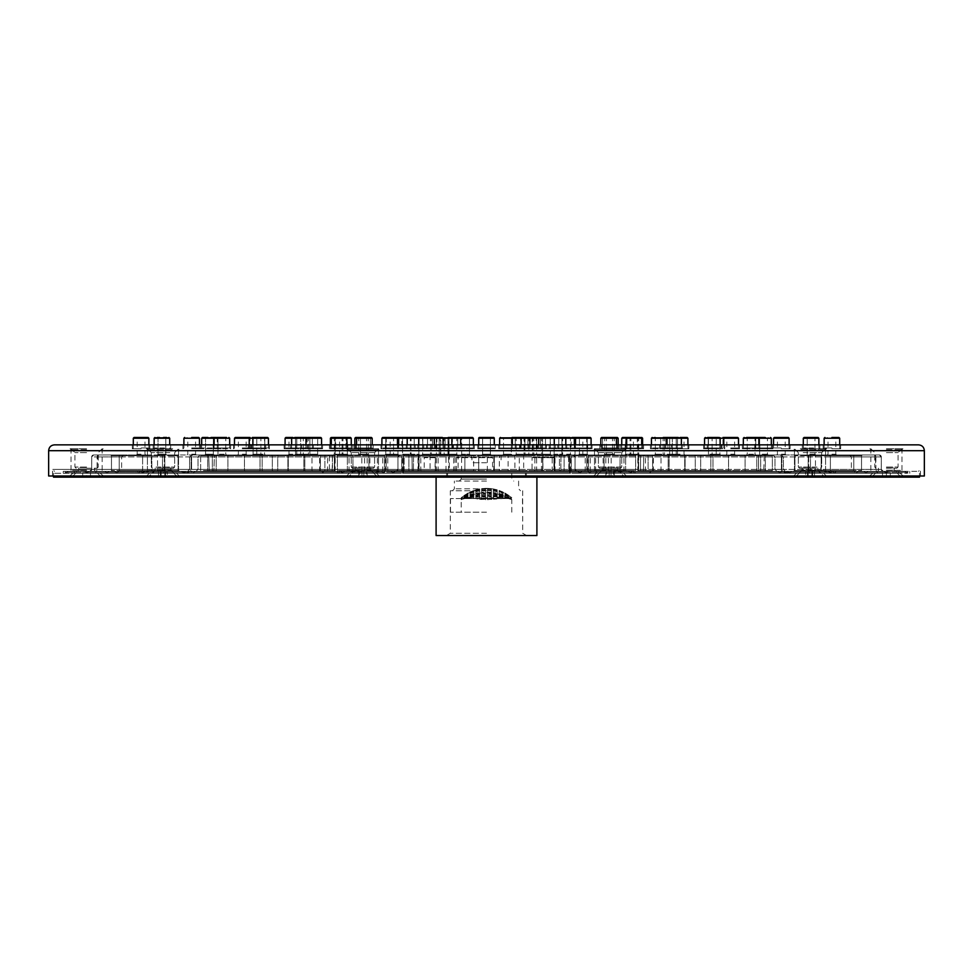 <?xml version="1.0" encoding="UTF-8"?>
<svg xmlns="http://www.w3.org/2000/svg" width="973" height="973" viewBox="0 0 973 973"><rect width="100%" height="100%" fill="white"/><g stroke="black" fill="none" stroke-linecap="round" stroke-linejoin="round"><path stroke-width="0.73" stroke-dasharray="4.87 3.65" d="M203.929 471.321L215.434 471.321L203.929 471.321M213.926 454.975L199.866 454.975L213.926 454.975M144.308 454.975L93.639 454.975L144.308 454.975A1.946 1.691 90 0 0 142.617 456.921L151.837 456.921A1.946 0.62 90 0 0 151.216 454.975L199.952 454.975L151.216 454.975A1.946 0.62 -90 0 1 151.837 456.921L151.837 469.375L198.006 469.375L151.837 469.375L151.837 456.921L191.122 456.921A1.946 1.569 -90 0 1 192.678 454.975L199.952 454.975L192.678 454.975A1.946 1.569 90 0 0 191.122 456.921L191.596 456.921A1.946 1.447 90 0 1 193.031 454.975L325.675 454.975L193.031 454.975A1.946 1.447 -90 0 0 191.596 456.921L324.885 456.921L324.885 469.375L189.589 469.375L198.006 469.375L191.122 469.375L191.122 456.921L191.122 469.375L189.589 469.375L191.596 469.375L191.596 456.921L191.596 469.375L334.396 469.375L324.885 469.375L324.885 456.921A1.946 0.791 90 0 1 325.675 454.975L332.815 454.975L325.675 454.975A1.946 0.791 -90 0 0 324.885 456.921L334.396 456.921A1.946 1.581 90 0 0 332.815 454.975L399.903 454.975L332.815 454.975A1.946 1.581 -90 0 1 334.396 456.921L334.396 469.375L397.957 469.375L334.396 469.375L334.396 456.921L397.945 456.921A1.946 1.946 -90 0 1 399.891 454.975L404.525 454.975L399.891 454.975A1.946 1.946 90 0 0 397.945 456.921L404.123 456.921L404.525 454.975L568.475 454.975L404.525 454.975L404.123 456.921L568.877 456.921L568.877 469.375L397.945 469.375L397.945 456.921L397.945 469.375L404.123 469.375L404.123 456.921L404.123 469.375L575.055 469.375L568.877 469.375L568.475 454.975L573.109 454.975L568.475 454.975L568.877 456.921L575.055 456.921A1.946 1.946 -90 0 0 573.109 454.975L573.109 454.975A1.946 1.946 90 0 1 575.055 456.921L575.055 469.375L638.604 469.375L575.043 469.375L575.043 456.921L638.604 456.921A1.946 1.581 90 0 1 640.185 454.975L647.325 454.975L640.185 454.975A1.946 1.581 -90 0 0 638.604 456.921L648.115 456.921A1.946 0.791 90 0 0 647.325 454.975L779.969 454.975L647.325 454.975A1.946 0.791 -90 0 1 648.115 456.921L781.404 456.921L781.404 469.375L638.604 469.375L638.604 456.921L638.604 469.375L648.115 469.375L648.115 456.921L648.115 469.375L783.411 469.375L781.404 469.375L781.404 456.921A1.946 1.447 90 0 0 779.969 454.975L781.465 454.975L779.969 454.975A1.946 1.447 -90 0 1 781.404 456.921L781.878 456.921A1.946 1.569 -90 0 0 780.322 454.975L773.049 454.975L780.322 454.975A1.946 1.569 90 0 1 781.878 456.921L781.878 469.375L774.995 469.375L781.878 469.375L781.878 456.921L774.995 456.921L821.163 456.921A1.946 0.62 90 0 1 821.784 454.975L773.049 454.975L821.784 454.975A1.946 0.62 -90 0 0 821.163 456.921L830.383 456.921A1.946 1.691 90 0 0 828.692 454.975L879.361 454.975L828.692 454.975A1.946 1.691 -90 0 1 830.383 456.921L881.295 456.921L881.295 469.375L774.995 469.375L821.163 469.375L821.163 456.921L821.163 469.375L830.383 469.375L830.383 456.921L830.383 469.375L881.331 469.375L881.295 456.921A1.946 1.934 90 0 0 879.361 454.975L879.361 454.975A1.946 1.934 -90 0 1 881.295 456.921L875.882 456.921L875.299 454.975L879.385 454.975L849.429 454.975L875.299 454.975L875.882 469.375L851.375 469.375L875.882 469.375L875.882 456.921L851.375 456.921L881.331 456.921L142.617 456.921L142.617 469.375L142.617 456.921A1.946 1.691 -90 0 1 144.308 454.975M97.701 454.975L123.571 454.975L97.701 454.975L97.118 469.375L91.669 469.375L142.617 469.375L91.669 469.375L121.625 469.375L97.118 469.375L97.118 456.921L121.625 456.921L97.118 456.921L97.701 454.975M141.085 454.975L145.755 454.975L141.085 454.975M160.314 454.975L166.59 454.975L160.314 454.975M218.901 454.975L226.563 454.975L218.901 454.975M309.742 454.975L318.463 454.975L309.742 454.975M421.917 454.975L431.185 454.975L421.917 454.975M541.876 454.975L551.156 454.975L541.876 454.975M655.157 454.975L663.878 454.975L655.157 454.975M748.103 454.975L755.778 454.975L748.103 454.975M809.487 454.975L815.751 454.975L809.487 454.975M831.915 454.975L827.245 454.975L831.915 454.975M191.681 454.975L196.351 454.975L191.681 454.975M207.869 454.975L214.133 454.975L207.869 454.975M257.65 454.975L265.325 454.975L257.65 454.975M335.04 454.975L343.761 454.975L335.04 454.975M430.711 454.975L439.978 454.975L430.711 454.975M533.095 454.975L542.362 454.975L533.095 454.975M629.859 454.975L638.58 454.975L629.859 454.975M709.341 454.975L717.016 454.975L709.341 454.975M761.944 454.975L768.208 454.975L761.944 454.975M781.319 454.975L776.649 454.975L781.319 454.975M242.277 454.975L246.947 454.975L242.277 454.975M255.413 454.975L261.676 454.975L255.413 454.975M296.412 454.975L304.087 454.975L296.412 454.975M360.338 454.975L369.059 454.975L360.338 454.975M439.492 454.975L448.76 454.975L439.492 454.975M524.313 454.975L533.581 454.975L524.313 454.975M604.561 454.975L613.282 454.975L604.561 454.975M670.579 454.975L678.254 454.975L670.579 454.975M714.401 454.975L720.665 454.975L714.401 454.975M730.723 454.975L735.393 454.975L730.723 454.975M292.873 454.975L288.203 454.975L292.873 454.975M302.956 454.975L309.219 454.975L302.956 454.975M335.174 454.975L342.849 454.975L335.174 454.975M385.636 454.975L394.357 454.975L385.636 454.975M448.273 454.975L457.553 454.975L448.273 454.975M515.52 454.975L524.788 454.975L515.52 454.975M579.263 454.975L587.984 454.975L579.263 454.975M631.83 454.975L639.492 454.975L631.83 454.975M666.858 454.975L673.121 454.975L666.858 454.975M680.127 454.975L675.457 454.975L680.127 454.975M343.469 454.975L348.139 454.975L343.469 454.975M362.637 454.975L357.967 454.975L362.637 454.975M414.985 454.975L419.655 454.975L414.985 454.975M486.5 454.975L418.39 454.975L486.5 454.975M558.016 454.975L553.345 454.975L558.016 454.975M610.363 454.975L615.033 454.975L610.363 454.975M629.531 454.975L634.201 454.975L629.531 454.975M394.065 454.975L398.735 454.975L394.065 454.975M406.446 454.975L401.776 454.975L406.446 454.975M440.283 454.975L444.953 454.975L440.283 454.975M532.717 454.975L537.388 454.975L532.717 454.975M566.554 454.975L571.224 454.975L566.554 454.975M578.935 454.975L583.605 454.975L578.935 454.975M170.287 454.975L178.85 454.975L170.287 454.975M285.612 454.975L271.54 454.975L285.612 454.975M384.092 454.975L368.122 454.975L384.092 454.975M494.929 454.975L477.938 454.975L494.929 454.975M604.756 454.975L587.753 454.975L604.756 454.975M700.305 454.975L684.335 454.975L700.305 454.975M770.081 454.975L756.009 454.975L770.081 454.975M805.644 454.975L794.15 454.975L805.644 454.975M802.713 454.975L811.275 454.975L802.713 454.975M761.64 454.975L773.134 454.975L761.64 454.975M687.388 454.975L701.46 454.975L687.388 454.975M588.908 454.975L604.878 454.975L588.908 454.975M368.244 454.975L385.247 454.975L368.244 454.975M272.695 454.975L288.665 454.975L272.695 454.975M167.356 454.975L178.85 454.975L167.356 454.975M220.117 454.975L228.679 454.975L220.117 454.975M255.169 454.975L243.688 454.975L255.169 454.975M318.135 454.975L304.062 454.975L318.135 454.975M401.399 454.975L385.417 454.975L401.399 454.975M587.449 454.975L570.458 454.975L587.449 454.975M667.782 454.975L651.813 454.975L667.782 454.975M726.259 454.975L712.187 454.975L726.259 454.975M755.814 454.975L744.321 454.975L755.814 454.975M752.883 454.975L761.445 454.975L752.883 454.975M717.831 454.975L729.312 454.975L717.831 454.975M654.865 454.975L668.938 454.975L654.865 454.975M571.601 454.975L587.583 454.975L571.601 454.975M385.551 454.975L402.542 454.975L385.551 454.975M305.218 454.975L321.187 454.975L305.218 454.975M246.741 454.975L260.813 454.975L246.741 454.975M217.186 454.975L228.679 454.975L217.186 454.975M269.947 454.975L278.509 454.975L269.947 454.975M298.991 454.975L287.497 454.975L298.991 454.975M350.657 454.975L336.585 454.975L350.657 454.975M418.706 454.975L402.725 454.975L418.706 454.975M570.142 454.975L553.151 454.975L570.142 454.975M635.26 454.975L619.29 454.975L635.26 454.975M682.438 454.975L668.378 454.975L682.438 454.975M705.984 454.975L694.491 454.975L705.984 454.975M703.053 454.975L711.616 454.975L703.053 454.975M674.009 454.975L685.503 454.975L674.009 454.975M622.343 454.975L636.415 454.975L622.343 454.975M554.294 454.975L570.275 454.975L554.294 454.975M402.858 454.975L419.849 454.975L402.858 454.975M337.74 454.975L353.71 454.975L337.74 454.975M290.562 454.975L304.622 454.975L290.562 454.975M267.016 454.975L278.509 454.975L267.016 454.975M319.764 454.975L311.202 454.975L319.764 454.975M323.121 454.975L335.965 454.975L323.121 454.975M370.263 454.975L386.232 454.975L370.263 454.975M448.541 454.975L465.666 454.975L448.541 454.975A0.778 0.778 0 0 1 449.319 455.753L449.319 470.543L464.887 470.543L449.319 470.543A0.778 0.778 0 0 0 450.098 471.321L464.109 471.321A0.778 0.778 0 0 0 464.887 470.543L464.887 455.753L449.319 455.753L464.887 455.753A0.778 0.778 0 0 1 465.666 454.975M536.987 454.975L552.968 454.975L536.987 454.975M611.908 454.975L624.751 454.975L611.908 454.975M653.236 454.975L644.673 454.975L653.236 454.975M649.879 454.975L637.035 454.975L649.879 454.975M602.737 454.975L586.768 454.975L602.737 454.975M524.459 454.975L507.334 454.975L524.459 454.975A0.778 0.778 0 0 0 523.681 455.753L523.681 470.543L508.113 470.543L523.681 470.543A0.778 0.778 0 0 1 522.902 471.321L508.891 471.321A0.778 0.778 0 0 1 508.113 470.543L508.113 455.753L523.681 455.753L508.113 455.753A0.778 0.778 0 0 0 507.334 454.975M436.013 454.975L420.032 454.975L436.013 454.975M361.092 454.975L348.249 454.975L361.092 454.975M369.594 454.975L361.032 454.975L369.594 454.975M370.677 454.975L383.52 454.975L370.677 454.975M402.786 454.975L418.755 454.975L402.786 454.975M457.322 454.975L474.447 454.975L457.322 454.975A0.778 0.778 0 0 1 458.101 455.753L458.101 470.543L473.669 470.543L458.101 470.543A0.778 0.778 0 0 0 458.879 471.321L472.89 471.321A0.778 0.778 0 0 0 473.669 470.543L473.669 455.753L458.101 455.753L473.669 455.753A0.778 0.778 0 0 1 474.447 454.975M519.679 454.975L535.661 454.975L519.679 454.975M573.158 454.975L586.001 454.975L573.158 454.975M603.406 454.975L611.968 454.975L603.406 454.975M602.323 454.975L589.48 454.975L602.323 454.975M570.214 454.975L554.245 454.975L570.214 454.975M515.678 454.975L498.553 454.975L515.678 454.975A0.778 0.778 0 0 0 514.899 455.753L514.899 470.543L499.331 470.543L514.899 470.543A0.778 0.778 0 0 1 514.121 471.321L500.11 471.321A0.778 0.778 0 0 1 499.331 470.543L499.331 455.753L514.899 455.753L499.331 455.753A0.778 0.778 0 0 0 498.553 454.975M453.321 454.975L437.339 454.975L453.321 454.975M399.842 454.975L386.999 454.975L399.842 454.975M119.995 454.975L165.592 454.975L119.995 454.975A0.778 0.778 -90 0 0 119.229 455.753L164.814 455.753L119.229 455.753L119.229 470.543L111.469 470.543L164.814 470.543L119.229 470.543A0.778 0.778 -90 0 1 118.451 471.321L164.036 471.321L118.451 471.321A0.778 0.778 90 0 0 119.229 470.543L119.229 455.753L164.315 455.753L164.315 470.543A0.778 0.681 -90 0 1 163.634 471.321A0.778 0.681 90 0 0 164.315 470.543L164.315 455.753L157.529 455.753L157.529 470.543A0.778 0.681 90 0 0 158.21 471.321A0.778 0.681 -90 0 1 157.529 470.543L157.529 455.753L111.494 455.753L111.494 470.543L112.248 471.321A0.778 0.778 90 0 1 111.494 470.543L112.248 471.321A0.778 0.778 -90 0 1 111.494 470.543L111.469 455.753L119.229 455.753A0.778 0.778 90 0 1 119.995 454.975M332.79 454.975L206.884 454.975L335.515 454.975L332.79 454.975L332.474 455.753L334.736 455.753L207.663 455.753L332.474 455.753L332.474 470.543L334.736 470.543L207.663 470.543L334.736 470.543L332.474 470.543L332.146 471.321L333.958 471.321L208.441 471.321L332.146 471.321L332.474 455.753L214.425 455.753L213.853 471.321L214.425 455.753L207.663 455.753L208.696 455.753L209.268 471.321L208.696 455.753L329.227 455.753L329.555 471.321L329.227 455.753L334.736 455.753L332.474 455.753L332.79 454.975M559.305 454.975L408.101 454.975L564.899 454.975L559.305 454.975L559.451 455.753L564.121 455.753L408.879 455.753L559.451 455.753L559.451 470.543L564.121 470.543L408.879 470.543L564.121 470.543L559.451 470.543L559.609 471.321L563.343 471.321L409.657 471.321L560.837 471.321L559.451 470.543L559.451 455.753L413.549 455.753L413.391 471.321L413.549 455.753L408.879 455.753L412.005 455.753L412.163 471.321L412.005 455.753L560.995 455.753L560.837 471.321L560.995 455.753L564.121 455.753L559.451 455.753L559.305 454.975M758.003 454.975L637.485 454.975L766.116 454.975L758.003 454.975L758.575 455.753L765.337 455.753L638.264 455.753L758.575 455.753L758.575 470.543L765.337 470.543L638.264 470.543L765.337 470.543L758.575 470.543L759.147 471.321L764.559 471.321L639.042 471.321L763.732 471.321L759.147 471.321L758.575 470.543L758.575 455.753L640.526 455.753L640.526 470.543L640.526 455.753L638.264 455.753L643.773 455.753L643.445 471.321L643.773 455.753L764.304 455.753L763.732 471.321L764.304 455.753L765.337 455.753L758.575 455.753L758.003 454.975M853.005 454.975L807.408 454.975L853.005 454.975A0.778 0.778 90 0 1 853.771 455.753L808.186 455.753L853.771 455.753L853.771 470.543L861.531 470.543L808.186 470.543L853.771 470.543A0.778 0.778 90 0 0 854.549 471.321L808.964 471.321L854.549 471.321A0.778 0.778 -90 0 1 853.771 470.543L853.771 455.753L808.685 455.753L808.685 470.543A0.778 0.681 90 0 0 809.366 471.321A0.778 0.681 -90 0 1 808.685 470.543L808.685 455.753L815.471 455.753L815.471 470.543A0.778 0.681 -90 0 1 814.79 471.321A0.778 0.681 90 0 0 815.471 470.543L815.471 455.753L861.506 455.753L861.506 470.543L860.752 471.321A0.778 0.778 -90 0 0 861.506 470.543L860.752 471.321A0.778 0.778 90 0 0 861.506 470.543L861.531 455.753L853.771 455.753A0.778 0.778 -90 0 0 853.005 454.975M152.457 471.321L196.059 471.321L152.457 471.321A1.946 0.62 -90 0 1 151.837 469.375A1.946 0.62 90 0 0 152.457 471.321M96.23 471.321L884.25 471.321L88.75 471.321L96.23 471.321L95.938 472.294L117.733 472.294L95.938 472.294L95.646 473.267L95.938 472.294L87.777 472.294L95.938 472.294L96.23 471.321M189.553 471.321L196.059 471.321L189.553 471.321A1.946 1.569 90 0 0 191.122 469.375A1.946 1.569 -90 0 1 189.553 471.321M190.149 471.321L324.094 471.321L190.149 471.321A1.946 1.447 -90 0 0 191.596 469.375A1.946 1.447 90 0 1 190.149 471.321M335.977 471.321L396.011 471.321L335.977 471.321A1.946 1.581 -90 0 1 334.396 469.375A1.946 1.581 90 0 0 335.977 471.321M403.71 471.321L569.29 471.321L403.71 471.321L404.123 469.375L403.71 471.321M577.001 471.321L637.023 471.321L577.001 471.321A1.946 1.946 90 0 1 575.055 469.375L577.001 471.321A1.946 1.946 -90 0 1 575.055 469.375L576.989 471.321L575.043 469.375L575.055 456.921L573.109 454.975L575.043 456.921L575.055 469.375L577.001 471.321M648.906 471.321L782.851 471.321L648.906 471.321A1.946 0.791 -90 0 1 648.115 469.375A1.946 0.791 90 0 0 648.906 471.321M783.447 471.321L776.94 471.321L783.447 471.321A1.946 1.569 90 0 1 781.878 469.375A1.946 1.569 -90 0 0 783.447 471.321M820.543 471.321L776.94 471.321L820.543 471.321A1.946 0.62 -90 0 0 821.163 469.375A1.946 0.62 90 0 1 820.543 471.321M883.229 471.321L832.061 471.321L883.229 471.321A1.946 1.934 -90 0 1 881.295 469.375A1.946 1.934 90 0 0 883.229 471.321M876.478 471.321L853.321 471.321L876.478 471.321L875.882 469.375L876.478 471.321M396.011 471.321L395.999 471.321A1.946 1.946 90 0 0 397.945 469.375L396.011 471.321A1.946 1.946 -90 0 0 397.945 469.375L397.945 456.921L397.957 469.375L396.011 471.321M89.771 471.321L140.939 471.321L89.771 471.321A1.946 1.934 90 0 0 91.705 469.375L91.705 456.921L91.705 469.375A1.946 1.934 -90 0 1 89.771 471.321M96.522 471.321L119.679 471.321L96.522 471.321L97.118 469.375L96.522 471.321M114.814 471.321L116.76 473.267L86.804 473.267L84.858 471.321L86.804 473.267L153.381 473.267L153.698 472.294L192.168 472.294L153.698 472.294L154.002 471.321L153.381 473.267L138.409 473.267A0.973 0.839 90 0 1 137.57 472.294L153.698 472.294L137.57 472.294A0.973 0.839 -90 0 0 136.719 471.321A0.973 0.839 90 0 1 137.57 472.294A0.973 0.839 -90 0 0 138.409 473.267L86.865 473.267A0.973 0.973 90 0 1 85.904 472.294L137.57 472.294L85.904 472.294A0.973 0.973 -90 0 0 84.931 471.321A0.973 0.973 90 0 1 85.904 472.294L95.354 472.294L95.062 471.321L114.814 471.321L84.858 471.321L888.142 471.321L84.858 471.321L95.062 471.321L95.354 472.294L115.787 472.294L85.904 472.294A0.973 0.973 -90 0 0 86.865 473.267A0.973 0.973 -90 0 0 87.838 472.294L139.248 472.294L87.838 472.294A0.973 0.973 -90 0 1 88.811 471.321A0.973 0.973 90 0 0 87.838 472.294A0.973 0.973 90 0 1 86.865 473.267L88.75 471.321L86.804 473.267L116.76 473.267L118.706 471.321M340.83 471.321L166.407 471.321L340.83 471.321L341.888 473.267L165.702 473.267L342.447 473.267L163.342 473.267L342.447 473.267L342.447 472.294L342.447 473.267L342.447 472.294L340.83 471.321M378.704 471.321L594.296 471.321L378.704 471.321L377.609 473.267L597.191 473.267L375.809 473.267L597.191 473.267L375.809 473.267L377.609 473.267L377.609 472.294L375.809 472.294L375.809 473.267L376.977 471.321L375.809 472.294L379.47 471.321L346.388 471.321L378.655 471.321M632.17 471.321L806.593 471.321L632.17 471.321L630.553 472.294L630.553 473.267L809.658 473.267L630.553 473.267L809.658 473.267L630.553 473.267L630.553 472.294L631.684 471.321L630.553 472.294L631.112 473.267L632.17 471.321M829.993 471.321L896.62 471.321L829.993 471.321L829.373 472.294L830.273 472.294L830.273 473.267L898.675 473.267L829.373 473.267L898.675 473.267L829.373 473.267L830.273 473.267L830.93 471.321L829.373 473.267L829.993 471.321M896.62 471.321L864.024 471.321L896.62 471.321L896.68 473.267L896.68 472.294L898.675 472.294L898.675 473.267L898.626 471.321L830.93 471.321L907.76 471.321L907.809 472.294L907.76 471.321L831.246 471.321L827.342 472.294L823.365 471.321L827.342 472.294L831.246 471.321L907.76 471.321L898.626 471.321L898.675 472.294L896.68 472.294L896.62 471.321M143.007 471.321L76.38 471.321L143.007 471.321L143.627 472.294L142.727 472.294L142.727 473.267L74.325 473.267L143.627 473.267L74.325 473.267L143.627 473.267L142.727 473.267L142.07 471.321L143.627 473.267L143.007 471.321M76.38 471.321L108.976 471.321L76.38 471.321L76.32 473.267L76.32 472.294L74.325 472.294L74.325 473.267L74.374 471.321L142.07 471.321L65.24 471.321L65.191 472.294L65.24 471.321L141.754 471.321L145.658 472.294L149.635 471.321L145.658 472.294L141.754 471.321L65.24 471.321L74.374 471.321L74.325 472.294L76.32 472.294L76.38 471.321M165.702 472.294L166.407 471.321L165.702 473.267L163.342 473.267L165.702 473.267L165.702 472.294L163.342 472.294L163.342 473.267L164.096 471.321L341.316 471.321L149.635 471.321L349.952 471.321L356.313 472.294L362.698 471.321L356.313 472.294L349.952 471.321L149.635 471.321L164.096 471.321L163.342 472.294L175.554 472.294L165.702 472.294M486.5 473.267L53.515 473.267L486.5 473.267M362.929 473.267L376.551 473.267L362.929 473.267M154.962 473.267L176.6 473.267L154.962 473.267M73.644 473.267L100.219 473.267L73.644 473.267M150.012 473.267L176.587 473.267L150.012 473.267M354.914 473.267L376.539 473.267L354.914 473.267M610.071 473.267L596.449 473.267L610.071 473.267M818.038 473.267L796.4 473.267L818.038 473.267M899.356 473.267L872.781 473.267L899.356 473.267M822.988 473.267L796.413 473.267L822.988 473.267M618.086 473.267L596.461 473.267L618.086 473.267M486.5 471.321L610.302 471.321L616.687 472.294L610.302 471.321L63.245 471.321L918.512 471.321L486.5 471.321M623.048 471.321L616.687 472.294L623.048 471.321L823.365 471.321L623.048 471.321M596.023 471.321L376.977 471.321L610.302 471.321L596.023 471.321L597.191 473.267L596.023 471.321M362.698 471.321L376.977 471.321L362.698 471.321M595.391 472.294L595.391 473.267L595.391 472.294L597.191 472.294L594.296 471.321L595.391 472.294L589.723 472.294L595.391 472.294M809.658 472.294L809.658 473.267L808.904 471.321L823.365 471.321L808.904 471.321L809.658 472.294L807.298 472.294L807.298 473.267L807.298 472.294L827.342 472.294L809.658 472.294M806.593 471.321L807.298 472.294L806.593 471.321M831.246 471.321L832.402 471.321L831.246 471.321M349.952 471.321L341.316 471.321L349.952 471.321M141.754 471.321L140.599 471.321L141.754 471.321M380.504 471.321L344.442 471.321L380.504 471.321M378.655 448.748L346.388 448.748L378.655 448.748M377.731 448.748L347.361 448.748L377.731 448.748M374.033 452.64L351.253 452.64L374.033 452.64M351.825 467.04L374.605 467.04L351.825 467.04M352.931 468.208L373.437 468.208L352.931 468.208M355.34 468.208L370.908 468.208L355.34 468.208M355.522 468.013L370.713 468.013L355.522 468.013M355.522 470.154L370.713 470.154L355.522 470.154M349.964 475.992L376.551 475.992L349.964 475.992M349.964 477.159L376.551 477.159L349.964 477.159M363.853 477.159L358.648 477.159L367.198 477.159L363.853 477.159L363.853 471.321L358.648 471.321L367.198 471.321L349.806 471.321L363.817 471.321L363.853 477.159L367.198 477.159L367.198 471.321L367.198 477.159L366.262 477.159L366.262 471.321L366.262 477.159L361.992 477.159L361.992 471.321L361.992 477.159L358.648 477.159L358.648 471.321L358.648 477.159L359.584 477.159L359.584 471.321L359.584 477.159L363.853 477.159M173.839 471.321L144.49 471.321L173.839 471.321M172.695 448.748L146.437 448.748L172.695 448.748M172.124 448.748L147.41 448.748L172.124 448.748M169.837 452.64L151.302 452.64L169.837 452.64M156.106 467.04L174.654 467.04L156.106 467.04M156.799 468.208L173.486 468.208L156.799 468.208M158.283 468.208L170.956 468.208L158.283 468.208M158.392 468.013L170.762 468.013L158.392 468.013M158.392 470.154L170.762 470.154L158.392 470.154M154.962 475.992L176.6 475.992L154.962 475.992M154.962 477.159L176.6 477.159L154.962 477.159M161.141 477.159L167.441 477.159L161.141 477.159L161.141 471.321L158.502 471.321L167.441 471.321L158.502 471.321L161.141 471.321L161.141 477.159L165.617 477.159L165.617 471.321L165.617 477.159L167.441 477.159L167.441 471.321L167.441 477.159L164.802 477.159L164.802 471.321L164.802 477.159L160.326 477.159L160.326 471.321L160.326 477.159L158.502 477.159L158.502 471.321L158.502 477.159L161.141 477.159M86.597 471.321L105.084 471.321L68.11 471.321L103.138 471.321L70.056 471.321L90.489 471.321L86.597 471.321L86.597 477.159L72.975 477.159L100.219 477.159L82.705 477.159L86.597 477.159L86.597 471.321M86.597 448.748L70.056 448.748L86.597 448.748M86.597 452.64L74.921 452.64L86.597 452.64M86.597 467.04L74.921 467.04L86.597 467.04M86.597 468.208L97.105 468.208L86.597 468.208M86.597 468.013L78.813 468.013L86.597 468.013M86.597 470.154L78.813 470.154L86.597 470.154M86.597 475.992L100.219 475.992L86.597 475.992M82.705 477.159L82.705 471.321L82.705 477.159M90.489 477.159L90.489 471.321L90.489 477.159M592.496 471.321L628.558 471.321L592.496 471.321M594.345 471.321L626.612 471.321L594.345 471.321M594.345 448.748L626.612 448.748L594.345 448.748M595.269 448.748L625.639 448.748L595.269 448.748M598.967 452.64L621.747 452.64L598.967 452.64M621.175 467.04L598.395 467.04L621.175 467.04M620.069 468.208L599.563 468.208L620.069 468.208M617.66 468.208L602.092 468.208L617.66 468.208M617.478 468.013L602.287 468.013L617.478 468.013M617.478 470.154L602.287 470.154L617.478 470.154M623.036 475.992L596.449 475.992L623.036 475.992M623.036 477.159L596.449 477.159L623.036 477.159M609.147 477.159L614.352 477.159L605.802 477.159L609.147 477.159L609.147 471.321L614.352 471.321L605.802 471.321L623.194 471.321L609.183 471.321L609.147 477.159L605.802 477.159L605.802 471.321L605.802 477.159L606.738 477.159L606.738 471.321L606.738 477.159L611.008 477.159L611.008 471.321L611.008 477.159L614.352 477.159L614.352 471.321L614.352 477.159L613.416 477.159L613.416 471.321L613.416 477.159L609.147 477.159M799.161 471.321L828.51 471.321L799.161 471.321M800.305 448.748L826.564 448.748L800.305 448.748M800.876 448.748L825.591 448.748L800.876 448.748M803.163 452.64L821.699 452.64L803.163 452.64M816.894 467.04L798.346 467.04L816.894 467.04M816.201 468.208L799.514 468.208L816.201 468.208M814.717 468.208L802.044 468.208L814.717 468.208M814.608 468.013L802.239 468.013L814.608 468.013M814.608 470.154L802.239 470.154L814.608 470.154M818.038 475.992L796.4 475.992L818.038 475.992M818.038 477.159L796.4 477.159L818.038 477.159M811.859 477.159L805.559 477.159L811.859 477.159L811.859 471.321L814.498 471.321L805.559 471.321L814.498 471.321L811.859 471.321L811.859 477.159L807.383 477.159L807.383 471.321L807.383 477.159L805.559 477.159L805.559 471.321L805.559 477.159L808.198 477.159L808.198 471.321L808.198 477.159L812.674 477.159L812.674 471.321L812.674 477.159L814.498 477.159L814.498 471.321L814.498 477.159L811.859 477.159M886.403 471.321L904.89 471.321L869.862 471.321L902.944 471.321L882.511 471.321L886.403 471.321L886.403 477.159L900.025 477.159L872.781 477.159L890.295 477.159L886.403 477.159L886.403 471.321M886.403 448.748L902.944 448.748L886.403 448.748M886.403 452.64L898.079 452.64L886.403 452.64M886.403 467.04L898.079 467.04L886.403 467.04M886.403 468.208L896.911 468.208L886.403 468.208M886.403 468.013L894.187 468.013L886.403 468.013M886.403 470.154L894.187 470.154L886.403 470.154M886.403 475.992L900.025 475.992L886.403 475.992M890.295 477.159L890.295 471.321L890.295 477.159M882.511 477.159L882.511 471.321L882.511 477.159M53.515 477.159L919.485 477.159M486.5 481.051L454.391 481.051L486.5 481.051M486.5 490.781L450.304 490.781L486.5 490.781M486.5 533.289L450.304 533.289L486.5 533.289M536.901 535.539L436.099 535.539M362.929 477.159L344.6 477.159L362.929 477.159M152.202 477.159L181.294 477.159L152.202 477.159M69.18 477.159L104.914 477.159L69.18 477.159M145.549 477.159L181.294 477.159L145.549 477.159M352.153 477.159L381.246 477.159L352.153 477.159M610.071 477.159L628.4 477.159L610.071 477.159M820.798 477.159L791.706 477.159L820.798 477.159M903.82 477.159L868.086 477.159L903.82 477.159M827.451 477.159L791.706 477.159L827.451 477.159M620.847 477.159L591.754 477.159L620.847 477.159M486.5 477.159L536.901 477.159L486.5 477.159M486.5 469.375L52.542 469.375L486.5 469.375M924.35 475.992L48.65 475.992M54.488 444.856L918.512 444.856M141.085 444.856L132.328 444.856L141.085 444.856M191.681 444.856L200.438 444.856L191.681 444.856M242.277 444.856L251.034 444.856L242.277 444.856M292.873 444.856L284.116 444.856L292.873 444.856M164.911 444.856L153.162 444.856L164.911 444.856M212.455 444.856L200.706 444.856L212.455 444.856M259.998 444.856L248.249 444.856L259.998 444.856M307.541 444.856L295.792 444.856L307.541 444.856M227.524 444.856L213.136 444.856L227.524 444.856M266.286 444.856L251.898 444.856L266.286 444.856M305.048 444.856L322.55 444.856L290.659 444.856L305.048 444.856L305.036 448.748L322.55 448.748L290.659 448.748L305.048 448.748L305.036 444.856M343.797 444.856L329.421 444.856L343.797 444.856M346.68 444.856L330.334 444.856L346.68 444.856M371.978 444.856L355.631 444.856L371.978 444.856M397.276 444.856L380.93 444.856L397.276 444.856M435.138 444.856L417.758 444.856L435.138 444.856M443.931 444.856L426.551 444.856L443.931 444.856M452.713 444.856L435.332 444.856L452.713 444.856M461.506 444.856L444.126 444.856L461.506 444.856M555.109 444.856L537.728 444.856L555.109 444.856M546.315 444.856L528.935 444.856L546.315 444.856M537.534 444.856L520.154 444.856L537.534 444.856M528.753 444.856L511.36 444.856L528.753 444.856M666.797 444.856L650.45 444.856L666.797 444.856M641.499 444.856L625.153 444.856L641.499 444.856M616.201 444.856L599.855 444.856L616.201 444.856M590.903 444.856L574.557 444.856L590.903 444.856M756.726 444.856L742.35 444.856L756.726 444.856M717.977 444.856L703.588 444.856L717.977 444.856M640.453 444.856L626.065 444.856L640.453 444.856M814.085 444.856L802.324 444.856L814.085 444.856M766.529 444.856L754.78 444.856L766.529 444.856M760.545 444.856L772.294 444.856L772.294 448.748L754.78 448.748L772.294 448.748L754.78 448.748L772.294 448.748L772.294 444.856M718.986 444.856L707.237 444.856L718.986 444.856M671.443 444.856L659.694 444.856L671.443 444.856M831.915 444.856L840.672 444.856L831.915 444.856M781.319 444.856L790.076 444.856L781.319 444.856M730.723 444.856L739.48 444.856L730.723 444.856M680.127 444.856L671.37 444.856L680.127 444.856M343.469 444.856L352.226 444.856L343.469 444.856M394.065 444.856L385.308 444.856L394.065 444.856M367.016 444.856L353.88 444.856L367.016 444.856M410.825 444.856L397.689 444.856L410.825 444.856M422.574 444.856L406.228 444.856L422.574 444.856M447.872 444.856L431.526 444.856L447.872 444.856M495.257 444.856L477.743 444.856L495.257 444.856L477.743 444.856L495.257 444.856L477.743 444.856L495.257 444.856L477.743 444.856L495.257 444.856L495.257 448.748L477.743 448.748L477.743 444.856L477.743 448.748L495.257 448.748L477.743 448.748L495.257 448.748L495.257 444.856L495.257 448.748L477.743 448.748L495.257 448.748L495.257 444.856M565.605 444.856L549.259 444.856L565.605 444.856M540.307 444.856L523.961 444.856L540.307 444.856M614.741 444.856L601.606 444.856L614.741 444.856M570.932 444.856L557.797 444.856L570.932 444.856M629.531 444.856L620.774 444.856L629.531 444.856M578.935 444.856L587.692 444.856L578.935 444.856M444.661 444.856L435.904 444.856L444.661 444.856M473.17 444.856L456.824 444.856L473.17 444.856M515.009 444.856L498.663 444.856L515.009 444.856M528.339 444.856L537.096 444.856L528.339 444.856M141.085 448.748L132.328 448.748L141.085 448.748M148.091 437.461L134.079 437.461M141.085 437.461L136.415 437.461L141.085 437.461M191.681 448.748L200.438 448.748L191.681 448.748M242.277 448.748L251.034 448.748L242.277 448.748M268.439 444.856L268.439 447.969L252.871 447.969L268.439 447.969L252.871 447.969L268.439 447.969L268.439 438.239L235.271 437.461M242.277 437.461L237.607 437.461L242.277 437.461M292.873 448.748L284.116 448.748L292.873 448.748M292.873 437.461L299.879 437.461L292.873 437.461M164.911 448.748L153.162 448.748L164.911 448.748M164.851 448.748L153.357 448.748L164.851 448.748M168.925 437.461L154.914 437.461L168.925 437.461M166.59 437.461L165.811 438.239L165.811 454.196L166.59 454.975L165.811 454.196L158.027 454.196L165.811 454.196L158.027 454.196L165.811 454.196L165.811 438.239L158.027 438.239L165.811 438.239L158.027 438.239L165.811 438.239L166.59 437.461L159.523 437.461M212.455 448.748L200.706 448.748L212.455 448.748M212.394 448.748L200.9 448.748L212.394 448.748M229.677 444.856L229.677 447.969L214.109 447.969L229.677 447.969L214.109 447.969L229.677 447.969L229.677 438.239L202.457 437.461M211.859 437.461L207.067 437.461M214.133 437.461L213.355 438.239L213.355 454.196L214.133 454.975L213.355 454.196L205.571 454.196L213.355 454.196L205.571 454.196L213.355 454.196L213.355 438.239L205.571 438.239L213.355 438.239L205.571 438.239L213.355 438.239L214.133 437.461L207.869 437.461M259.998 448.748L248.249 448.748L259.998 448.748M259.937 448.748L248.443 448.748L259.937 448.748M252.335 437.461L253.114 438.239L253.114 454.196L252.335 454.975L253.114 454.196L260.898 454.196L253.114 454.196L260.898 454.196L253.114 454.196L253.114 438.239L260.898 438.239L253.114 438.239L252.335 437.461L267.66 437.461L254.61 437.461M307.541 448.748L295.792 448.748L307.541 448.748M307.48 448.748L295.987 448.748L307.48 448.748M302.153 437.461L311.555 437.461L302.153 437.461M302.956 437.461L309.219 437.461L302.956 437.461M227.524 448.748L213.136 448.748L227.524 448.748M227.402 448.748L213.33 448.748L227.402 448.748M226.405 437.461L217.393 437.461M218.901 437.461L226.563 437.461L217.222 437.461L218.001 438.239L225.785 438.239L218.001 438.239L225.785 438.239L218.001 438.239L217.222 437.461M266.286 448.748L251.898 448.748L266.286 448.748M266.164 448.748L252.092 448.748L266.164 448.748M257.65 437.461L265.325 437.461L255.984 437.461L265.325 437.461L255.984 437.461L256.763 438.239L264.547 438.239L256.763 438.239L264.547 438.239L256.763 438.239L255.984 437.461M304.914 448.748L290.854 448.748L304.914 448.748M321.577 444.856L321.577 447.969L306.009 447.969L321.577 447.969L306.009 447.969L321.577 447.969L321.577 438.239L291.632 438.239L307.213 438.239L306.422 437.461L294.916 437.461M296.412 437.461L304.087 437.461L296.412 437.461M343.797 448.748L329.421 448.748L343.797 448.748M343.676 448.748L329.616 448.748L343.676 448.748M331.173 437.461L346.096 437.461L332.085 437.461L345.184 437.461L345.962 438.239L330.394 438.239L345.962 438.239L343.177 438.239L345.962 438.239L345.962 447.969L330.394 447.969L345.962 447.969L330.394 447.969L345.962 447.969L346.741 448.748L345.962 447.969L345.962 438.239L345.184 437.461M335.174 437.461L342.849 437.461L335.174 437.461M321.212 448.748L305.23 448.748L321.212 448.748M320.798 437.461L307.723 437.461L318.463 437.461L309.122 437.461L318.463 437.461L317.685 438.239L309.901 438.239L317.685 438.239L309.901 438.239L317.685 438.239L318.463 437.461M346.68 448.748L330.334 448.748L346.68 448.748M346.51 448.748L330.528 448.748L346.51 448.748M343.141 437.461L334.42 437.461L343.761 437.461L334.42 437.461L335.199 438.239L342.983 438.239L335.199 438.239L342.983 438.239L335.199 438.239L334.42 437.461M371.978 448.748L355.631 448.748L371.978 448.748M371.808 448.748L355.826 448.748L371.808 448.748M371.394 437.461L358.319 437.461M360.338 437.461L369.059 437.461L360.338 437.461M397.276 448.748L380.93 448.748L397.276 448.748M397.106 448.748L381.124 448.748L397.106 448.748M385.636 437.461L394.357 437.461L385.636 437.461M435.138 448.748L417.758 448.748L435.138 448.748M434.955 448.748L417.952 448.748L434.955 448.748M473.365 444.856L473.365 447.969L457.796 447.969L473.365 447.969L457.796 447.969L473.365 447.969L473.365 438.239L427.524 438.239L434.299 438.239L433.52 437.461L419.618 437.461M442.204 437.461L421.917 437.461M443.931 448.748L426.551 448.748L443.931 448.748M443.737 448.748L426.746 448.748L443.737 448.748M439.991 454.975L440.769 454.196L448.553 454.196L440.769 454.196L440.769 438.239L444.661 438.239L436.877 438.239L452.445 438.239L440.769 438.239L439.991 437.461L439.2 438.239L439.2 454.196L439.978 454.975L444.661 454.975L439.991 454.975L439.2 454.196L431.416 454.196L439.2 454.196L431.416 454.196L439.2 454.196L439.2 438.239L431.416 438.239L451.667 437.461L439.905 437.461M452.713 448.748L435.332 448.748L452.713 448.748M452.518 448.748L435.527 448.748L452.518 448.748M437.193 437.461L451.095 437.461L437.084 437.461L436.305 438.239L451.873 438.239L436.305 438.239L436.305 447.969L451.873 447.969L436.305 447.969L451.873 447.969L436.305 447.969L435.527 448.748L436.305 447.969L436.305 438.239L437.084 437.461M439.492 437.461L448.76 437.461L439.492 437.461M460.667 444.856L460.667 447.969L445.099 447.969L460.667 447.969L445.099 447.969L460.667 447.969L460.667 438.239L459.888 437.461L439.419 437.461L448.76 437.461L447.981 438.239L440.197 438.239L447.981 438.239L440.197 438.239L447.981 438.239L448.76 437.461M461.506 448.748L444.126 448.748L461.506 448.748M461.311 448.748L444.32 448.748L461.311 448.748M448.273 437.461L457.553 437.461L448.273 437.461M555.109 448.748L537.728 448.748L555.109 448.748M554.914 448.748L537.923 448.748L554.914 448.748M591.098 444.856L591.098 447.969L575.529 447.969L591.098 447.969L575.529 447.969L591.098 447.969L591.098 438.239L550.231 438.239L554.269 438.239L553.491 437.461L530.686 437.461L544.588 437.461M541.815 437.461L542.593 438.239L542.593 454.196L541.815 454.975L542.593 454.196L542.593 438.239L541.815 437.461L551.156 437.461L550.377 438.239L550.377 454.196L551.156 454.975L550.377 454.196L542.593 454.196L550.377 454.196L542.593 454.196L550.377 454.196L550.377 438.239L542.593 438.239L550.377 438.239L542.593 438.239L550.377 438.239L551.156 437.461L499.636 438.239L515.204 438.239L499.636 438.239L499.636 447.969L515.204 447.969L499.636 447.969L515.204 447.969L499.636 447.969L498.857 448.748L515.982 448.748L498.857 448.748L515.982 448.748L498.857 448.748L499.636 447.969L499.636 444.856M546.315 448.748L528.935 448.748L546.315 448.748M546.133 448.748L529.13 448.748L546.133 448.748M533.095 437.461L542.362 437.461L533.095 437.461M537.534 448.748L520.154 448.748L537.534 448.748M537.339 448.748L520.348 448.748L537.339 448.748M535.916 437.461L536.695 438.239L536.695 447.969L521.127 447.969L536.695 447.969L521.127 447.969L536.695 447.969L536.695 438.239L521.127 438.239L536.695 438.239L535.916 437.461L513.112 437.461L527.123 437.461L513.112 437.461L512.333 438.239L512.333 447.969L527.901 447.969L512.333 447.969L527.901 447.969L512.333 447.969L511.555 448.748L528.68 448.748L511.555 448.748L528.68 448.748L511.555 448.748L512.333 447.969L512.333 444.856M524.313 437.461L533.581 437.461L524.313 437.461M528.753 448.748L511.36 448.748L528.753 448.748M515.52 437.461L524.788 437.461L515.52 437.461M666.797 448.748L650.45 448.748L666.797 448.748M666.627 448.748L650.645 448.748L666.627 448.748M687.911 438.239L665.8 438.239L666.991 438.239L666.213 437.461L654.537 437.461L680.127 437.461L666.858 437.461M641.499 448.748L625.153 448.748L641.499 448.748M641.329 448.748L625.347 448.748L641.329 448.748M639.979 437.461L626.904 437.461L640.915 437.461L626.904 437.461L626.125 438.239L640.648 438.239L621.747 438.239M629.859 437.461L637.96 437.461M616.201 448.748L599.855 448.748L616.201 448.748M616.031 448.748L600.049 448.748L616.031 448.748M617.369 437.461L601.606 437.461M604.561 437.461L612.662 437.461M590.903 448.748L574.557 448.748L590.903 448.748M590.733 448.748L574.751 448.748L590.733 448.748M589.383 437.461L576.308 437.461L589.383 437.461M587.364 437.461L587.984 437.461L587.206 438.239L587.206 454.196L587.984 454.975L587.206 454.196L579.422 454.196L587.206 454.196L579.422 454.196L587.206 454.196L587.206 438.239L587.984 437.461L578.643 437.461L587.364 437.461L578.643 437.461L579.422 438.239L587.206 438.239L579.422 438.239L587.206 438.239L579.422 438.239L578.643 437.461M756.726 448.748L742.35 448.748L756.726 448.748M756.605 448.748L742.545 448.748L756.605 448.748M748.103 437.461L754.099 437.461M717.977 448.748L703.588 448.748L717.977 448.748M717.843 448.748L703.783 448.748L717.843 448.748M716.846 437.461L705.34 437.461L717.016 437.461L707.675 437.461L717.016 437.461L716.237 438.239L708.453 438.239L716.237 438.239L708.453 438.239L716.237 438.239L717.016 437.461M707.845 437.461L708.453 438.239L707.675 437.461M679.093 448.748L665.021 448.748L679.093 448.748M678.084 437.461L666.578 437.461L680.589 437.461L666.578 437.461L665.8 438.239L676.235 438.239L660.667 438.239L681.368 438.239L665.8 438.239L665.8 447.969L681.368 447.969L660.667 447.969L681.368 447.969L665.8 447.969L665.021 448.748L665.8 447.969L665.8 438.239L666.578 437.461M668.913 437.461L669.692 438.239L669.692 454.196L668.913 454.975L669.692 454.196L677.476 454.196L669.692 454.196L677.476 454.196L669.692 454.196L669.692 438.239L677.476 438.239L669.692 438.239L677.476 438.239L669.692 438.239L668.913 437.461L676.588 437.461L669.083 437.461M676.588 437.461L678.254 437.461L676.588 437.461M640.453 448.748L626.065 448.748L640.453 448.748M640.331 448.748L626.259 448.748L640.331 448.748M631.83 437.461L639.492 437.461L631.83 437.461M814.085 448.748L802.324 448.748L814.085 448.748M814.012 448.748L802.518 448.748L814.012 448.748M813.477 437.461L804.075 437.461M812.686 437.461L806.41 437.461L807.189 438.239L814.973 438.239L807.189 438.239L814.973 438.239L807.189 438.239L806.41 437.461M766.469 448.748L754.975 448.748L766.469 448.748M765.933 437.461L756.532 437.461L765.933 437.461M765.131 437.461L758.867 437.461L759.645 438.239L767.429 438.239L759.645 438.239L767.429 438.239L759.645 438.239L758.867 437.461M718.986 448.748L707.237 448.748L718.986 448.748M718.925 448.748L707.432 448.748L718.925 448.748M718.39 437.461L715.35 437.461M714.401 437.461L720.665 437.461L714.401 437.461M671.443 448.748L659.694 448.748L671.443 448.748M671.382 448.748L688.884 448.748L659.889 448.748L671.382 448.748L671.37 444.856M831.915 448.748L840.672 448.748L831.915 448.748M781.319 448.748L790.076 448.748L781.319 448.748M788.325 437.461L774.313 437.461M781.319 437.461L776.649 437.461L781.319 437.461M730.723 448.748L739.48 448.748L730.723 448.748M737.729 437.461L704.561 438.239L720.129 438.239L704.561 438.239L704.561 447.969L720.129 447.969L704.561 447.969L720.129 447.969L704.561 447.969L703.783 448.748L704.561 447.969L704.561 444.856M730.723 437.461L726.053 437.461L730.723 437.461M680.127 448.748L671.565 448.748L680.127 448.748M680.127 437.461L675.457 437.461L680.127 437.461M818.086 437.461L808.685 437.461M670.847 437.461L661.445 437.461L670.847 437.461M755.607 437.461L744.102 437.461L755.607 437.461M670.579 437.461L678.254 437.461L677.476 438.239L678.254 437.461M639.334 437.461L630.322 437.461M666.213 437.461L652.202 437.461M655.157 437.461L663.258 437.461M570.373 448.748L587.692 448.748L570.373 448.748L571.151 447.969L586.719 447.969L571.151 447.969L571.151 438.239L571.929 437.461L585.941 437.461L576.308 437.461L575.529 438.239L575.529 447.969L574.751 448.748L575.529 447.969L575.529 444.856M553.491 437.461L529.908 438.239L545.476 438.239L529.908 438.239L529.908 447.969L545.476 447.969L529.908 447.969L545.476 447.969L529.908 447.969L529.13 448.748L529.908 447.969L529.908 444.856M522.014 437.461L521.127 438.239L521.127 447.969L520.348 448.748L521.127 447.969L521.127 444.856M448.212 437.461L448.991 438.239L448.991 454.196L448.212 454.975L448.991 454.196L456.775 454.196L448.991 454.196L456.775 454.196L448.991 454.196L448.991 438.239L456.775 438.239L448.991 438.239L456.775 438.239L448.991 438.239L448.212 437.461L457.48 437.461M319.862 437.461L307.723 437.461M309.122 437.461L309.901 438.239L309.901 454.196L309.122 454.975L309.901 454.196L317.685 454.196L309.901 454.196L317.685 454.196L309.901 454.196L309.901 438.239L309.122 437.461L317.843 437.461M359.718 437.461L360.496 438.239L360.496 454.196L359.718 454.975L360.496 454.196L368.281 454.196L360.496 454.196L368.281 454.196L360.496 454.196L360.496 438.239L368.281 438.239L360.496 438.239L368.281 438.239L360.496 438.239L359.718 437.461L368.439 437.461M395.756 437.461L382.681 437.461L395.756 437.461M385.016 437.461L385.795 438.239L385.795 454.196L385.016 454.975L385.795 454.196L393.579 454.196L385.795 454.196L393.579 454.196L385.795 454.196L385.795 438.239L393.579 438.239L385.795 438.239L393.579 438.239L385.795 438.239L385.016 437.461L393.737 437.461M256.154 437.461L263.659 437.461M294.746 437.461L295.524 438.239L295.524 454.196L294.746 454.975L295.524 454.196L303.308 454.196L295.524 454.196L303.308 454.196L295.524 454.196L295.524 438.239L303.308 438.239L295.524 438.239L303.308 438.239L295.524 438.239L294.746 437.461L302.421 437.461M157.249 437.461L158.027 438.239L158.027 454.196L157.249 454.975L158.027 454.196L158.027 438.239L157.249 437.461L163.513 437.461M204.792 437.461L205.571 438.239L205.571 454.196L204.792 454.975L205.571 454.196L205.571 438.239L204.792 437.461L211.056 437.461M343.469 448.748L352.226 448.748L343.469 448.748M350.475 437.461L343.469 437.461M394.065 448.748L385.308 448.748L394.065 448.748M434.299 444.856L434.299 447.969L418.731 447.969L434.299 447.969L418.731 447.969L434.299 447.969L434.299 438.239L398.662 438.239L401.849 438.239L401.071 437.461L394.065 437.461M367.016 448.748L353.88 448.748L367.016 448.748M358.356 448.748L371.2 448.748L358.356 448.748M366.14 437.461L355.631 437.461L366.14 437.461M362.637 437.461L357.967 437.461L362.637 437.461M410.825 448.748L397.689 448.748L410.825 448.748M402.165 448.748L415.009 448.748L402.165 448.748M409.949 437.461L402.944 437.461M421.054 437.461L401.776 437.461L406.446 437.461L401.776 437.461L402.554 438.239L414.23 438.239L398.662 438.239L406.446 438.239L402.554 438.239L402.554 454.196L410.338 454.196L402.554 454.196L410.338 454.196L402.554 454.196L401.776 454.975L402.554 454.196L402.554 438.239L401.776 437.461M422.574 448.748L406.228 448.748L422.574 448.748M407.565 448.748L423.547 448.748L407.565 448.748M414.985 437.461L419.655 437.461L410.314 437.461L419.655 437.461L418.876 438.239L411.093 438.239L418.876 438.239L411.093 438.239L418.876 438.239L418.876 454.196L411.093 454.196L418.876 454.196L419.655 454.975L418.876 454.196L418.876 438.239L419.655 437.461M447.872 448.748L431.526 448.748L447.872 448.748M432.863 448.748L448.845 448.748L432.863 448.748M446.352 437.461L433.277 437.461L446.352 437.461M440.283 437.461L435.612 437.461L440.283 437.461M479.494 437.461A0.778 0.778 0 0 0 478.716 438.239L478.716 447.969L478.716 438.239A0.778 0.778 0 0 1 479.494 437.461A0.778 0.778 0 0 0 478.716 438.239L478.716 447.969L494.284 447.969A0.778 0.778 -90 0 0 495.062 448.748A0.778 0.778 -90 0 1 494.284 447.969A0.778 0.778 -90 0 0 495.062 448.748A0.778 0.778 -90 0 1 494.284 447.969L478.716 447.969A0.778 0.778 90 0 1 477.938 448.748A0.778 0.778 90 0 0 478.716 447.969A0.778 0.778 90 0 1 477.938 448.748L495.062 448.748L477.938 448.748A0.778 0.778 90 0 0 478.716 447.969L478.716 444.856M478.716 438.239L494.284 438.239A0.778 0.778 0 0 0 493.506 437.461A0.778 0.778 0 0 1 494.284 438.239L494.284 444.856M486.5 437.461L481.83 437.461L491.17 437.461L481.83 437.461L491.17 437.461L481.83 437.461L491.17 437.461L486.5 437.461L491.17 437.461L490.392 438.239L482.608 438.239L490.392 438.239L482.608 438.239L490.392 438.239L482.608 438.239L490.392 438.239L482.608 438.239L490.392 438.239L490.392 454.196L482.608 454.196L490.392 454.196L482.608 454.196L490.392 454.196L482.608 454.196L490.392 454.196L491.17 454.975L490.392 454.196L491.17 454.975L490.392 454.196L490.392 438.239L491.17 437.461L490.392 438.239L490.392 454.196L490.392 438.239L491.17 437.461M565.605 448.748L549.259 448.748L565.605 448.748M550.596 448.748L566.578 448.748L550.596 448.748M553.345 437.461L554.124 438.239L554.124 454.196L558.016 454.196L554.124 454.196L554.124 438.239L551.01 437.461L564.085 437.461L553.345 437.461L562.686 437.461L558.016 437.461L562.686 437.461L561.908 438.239L538.701 438.239L561.908 438.239L554.124 438.239L561.908 438.239L561.908 454.196L554.124 454.196L561.908 454.196L562.686 454.975L561.908 454.196L561.908 438.239L562.686 437.461M551.01 437.461L551.946 437.461L550.231 438.239L565.799 438.239L550.231 438.239L550.231 447.969L565.799 447.969L550.231 447.969L565.799 447.969L550.231 447.969L549.453 448.748L550.231 447.969L550.231 438.239L551.01 437.461M540.307 448.748L523.961 448.748L540.307 448.748M525.298 448.748L541.28 448.748L525.298 448.748M538.787 437.461L525.712 437.461L538.787 437.461M532.717 437.461L528.047 437.461L532.717 437.461M614.741 448.748L601.606 448.748L614.741 448.748M606.082 448.748L618.925 448.748L606.082 448.748M610.363 437.461L615.033 437.461L610.363 437.461M570.932 448.748L557.797 448.748L570.932 448.748M562.272 448.748L575.116 448.748L562.272 448.748M570.056 437.461L563.051 437.461M566.554 437.461L571.224 437.461L566.554 437.461M629.531 448.748L620.774 448.748L629.531 448.748M629.531 437.461L622.525 437.461M564.085 437.461L551.946 437.461M477.743 448.748L477.743 444.856L477.743 448.748L495.257 448.748L477.743 448.748M355.631 437.461L359.134 437.461M406.446 437.461L411.117 437.461L406.446 437.461M444.661 448.748L435.904 448.748L444.661 448.748M444.661 437.461L449.331 437.461L444.661 437.461M444.661 454.975L449.331 454.975L444.661 454.975M465.581 454.975L460.91 454.975L465.581 454.975M507.42 454.975L512.09 454.975L507.42 454.975M528.339 454.975L533.009 454.975L528.339 454.975M492.569 457.699L456.459 457.699L492.569 457.699L492.569 471.321L487.351 471.321L554.61 471.321L492.569 471.321M532.061 457.699L554.452 457.699L532.061 457.699L532.061 471.321M424.192 471.321L464.875 471.321L424.192 471.321L424.192 457.699L435.381 457.699L434.882 471.321M434.882 457.699L424.192 457.699M542.8 471.321L542.812 457.699L542.8 471.321M465.581 437.461L460.91 437.461L470.251 437.461L460.91 437.461L470.251 437.461L469.473 438.239L461.689 438.239L469.473 438.239L461.689 438.239L469.473 438.239L469.473 454.196L461.689 454.196L469.473 454.196L470.251 454.975L469.473 454.196L469.473 438.239L470.251 437.461M459.511 437.461L471.65 437.461L459.511 437.461M458.161 448.748L474.143 448.748L458.161 448.748M473.17 448.748L456.824 448.748L473.17 448.748M512.09 437.461L511.311 438.239L511.311 454.196L503.528 454.196L511.311 454.196L507.42 454.196L511.311 454.196L511.311 438.239L503.528 438.239L511.311 438.239L503.528 438.239L511.311 438.239L512.09 437.461L502.749 437.461L513.489 437.461L500.414 437.461L513.221 437.461M515.009 448.748L498.663 448.748L515.009 448.748M528.339 437.461L535.345 437.461L528.339 437.461M528.339 448.748L537.096 448.748L528.339 448.748M472.586 437.461L458.575 437.461L457.796 438.239L457.796 447.969L457.018 448.748L457.796 447.969L457.796 438.239L458.575 437.461M486.5 462.759L471.905 462.759L486.5 462.759M206.033 471.321L215.434 471.321L206.033 471.321M275.602 471.321L287.108 471.321L275.602 471.321M370.616 471.321L383.69 471.321L370.616 471.321M479.604 471.321L493.506 471.321L479.604 471.321M589.419 471.321L603.321 471.321L589.419 471.321M686.829 471.321L699.903 471.321L686.829 471.321M760.071 471.321L771.577 471.321L760.071 471.321M802.713 471.321L795.707 471.321L802.713 471.321M766.967 471.321L757.566 471.321L766.967 471.321M697.398 471.321L685.892 471.321L697.398 471.321M602.384 471.321L589.31 471.321L602.384 471.321M383.581 471.321L369.679 471.321L383.581 471.321M286.171 471.321L273.097 471.321L286.171 471.321M220.117 471.321L227.123 471.321L220.117 471.321M249.854 471.321L259.256 471.321L249.854 471.321M308.125 471.321L319.631 471.321L308.125 471.321M387.923 471.321L400.985 471.321L387.923 471.321M572.112 471.321L586.026 471.321L572.112 471.321M654.306 471.321L667.381 471.321L654.306 471.321M716.25 471.321L727.755 471.321L716.25 471.321M750.487 471.321L759.889 471.321L750.487 471.321M752.883 471.321L745.877 471.321L752.883 471.321M723.146 471.321L713.744 471.321L723.146 471.321M664.875 471.321L653.37 471.321L664.875 471.321M585.077 471.321L572.015 471.321L585.077 471.321M400.888 471.321L386.974 471.321L400.888 471.321M318.694 471.321L305.619 471.321L318.694 471.321M256.75 471.321L245.245 471.321L256.75 471.321M222.513 471.321L213.111 471.321L222.513 471.321M269.947 471.321L276.952 471.321L269.947 471.321M293.664 471.321L303.065 471.321L293.664 471.321M340.647 471.321L352.153 471.321L340.647 471.321M405.218 471.321L418.293 471.321L405.218 471.321M554.805 471.321L568.719 471.321L554.805 471.321M621.783 471.321L634.858 471.321L621.783 471.321M672.428 471.321L683.946 471.321L672.428 471.321M700.657 471.321L710.059 471.321L700.657 471.321M703.053 471.321L696.048 471.321L703.053 471.321M679.336 471.321L669.935 471.321L679.336 471.321M632.353 471.321L620.847 471.321L632.353 471.321M567.782 471.321L554.707 471.321L567.782 471.321M418.195 471.321L404.281 471.321L418.195 471.321M351.217 471.321L338.142 471.321L351.217 471.321M300.572 471.321L289.054 471.321L300.572 471.321M272.343 471.321L262.941 471.321L272.343 471.321M319.764 471.321L312.759 471.321L319.764 471.321M330.905 471.321L320.397 471.321L330.905 471.321M383.739 471.321L370.664 471.321L383.739 471.321M464.109 471.321L450.098 471.321M550.475 471.321L537.4 471.321L550.475 471.321M653.236 471.321L646.23 471.321L653.236 471.321M642.095 471.321L652.603 471.321L642.095 471.321M589.261 471.321L602.336 471.321L589.261 471.321M508.891 471.321L522.902 471.321M422.525 471.321L435.6 471.321L422.525 471.321M369.594 471.321L376.6 471.321L369.594 471.321M378.461 471.321L367.952 471.321L378.461 471.321M416.262 471.321L403.187 471.321L416.262 471.321M472.89 471.321L458.879 471.321M533.168 471.321L520.093 471.321L533.168 471.321M580.942 471.321L570.433 471.321L580.942 471.321M603.406 471.321L596.4 471.321L603.406 471.321M594.539 471.321L605.048 471.321L594.539 471.321M556.738 471.321L569.813 471.321L556.738 471.321M500.11 471.321L514.121 471.321M439.832 471.321L452.907 471.321L439.832 471.321M392.058 471.321L402.567 471.321L392.058 471.321M491.365 494.527L491.365 490.696L487.473 490.453L487.473 492.034L487.473 490.453L491.365 490.696L491.365 494.527L487.473 494.345L487.473 490.453L487.473 495.561L487.473 492.034L491.365 492.253L487.473 492.034L487.473 495.561L487.473 494.345L491.365 494.527L491.365 495.707L491.365 494.527M491.365 495.707L491.365 492.253L491.365 495.707L487.473 495.561L491.365 495.707M511.798 497.787L510.825 496.96L511.798 497.787L510.825 496.96L511.798 497.787L510.825 497.033L511.798 497.787L493.311 497.033L493.311 497.787L491.365 497.787L491.365 496.996L487.473 496.96L487.473 497.787L485.527 497.787L485.527 496.96L481.635 496.996L481.635 497.787L479.689 497.787L479.689 497.033L461.202 497.787L462.175 496.96L461.202 497.787L462.175 496.96L461.202 497.787L462.175 497.033L461.202 497.787L479.689 497.033L479.689 497.787L481.635 497.787L481.635 496.996L485.527 496.96L485.527 497.787L487.473 497.787L487.473 496.96L491.365 496.996L491.365 497.787L493.311 497.787L493.311 497.033L497.203 497.13L497.203 497.787L510.825 497.434L511.798 497.787L510.825 498.565L510.825 497.434L511.774 499.721L510.825 499.161L511.774 499.721L511.798 497.787C494.929 485.211 478.071 485.211 461.202 497.787L462.175 498.565L461.202 498.565L462.175 498.565L461.202 498.565L462.175 498.565L461.202 498.565L462.175 498.565L461.202 498.565L462.175 498.565L461.202 498.565L462.175 498.565L461.202 498.565L461.226 499.721L462.175 499.161L461.226 499.721L461.202 497.787M504.987 496.777L504.987 495.622L508.879 496.789L504.987 496.777L508.879 497.325L504.987 495.622L504.987 498.565L510.825 498.565L503.041 498.565L504.987 498.565L504.987 495.622L504.987 498.565L508.879 498.565L508.879 496.534L504.987 495.123L504.987 494.272L508.879 496.108L504.987 494.272L504.987 495.123L508.879 496.534L508.405 498.565L511.324 499.465L504.987 497.179L508.405 498.565L505.644 498.565L504.987 497.179L505.644 497.957L503.041 497.957L508.879 498.565L508.879 496.108L508.879 498.565L504.987 498.565L504.987 496.777M499.149 496.108L499.149 494.272L503.041 495.123L503.041 496.534L499.149 496.108L503.041 496.534L503.041 495.123L499.149 494.272L499.149 498.565L503.041 498.565L497.203 498.565L499.149 498.565L499.149 497.203L503.041 497.957L499.149 497.179L499.149 498.346L499.149 494.272L499.149 498.565L493.445 499.21L503.041 498.565L503.041 497.349L499.149 496.607L499.149 495.658L503.041 496.607L503.041 497.349L503.041 496.607L499.149 495.658L499.149 496.607L503.041 497.349L503.041 494.515L499.149 493.493L499.149 492.216L503.041 493.493L503.041 494.515L503.041 493.493L499.149 492.216L499.149 493.493L503.041 494.515L503.041 498.565L499.149 498.565L503.041 498.565L503.041 496.534L503.041 498.565L499.149 498.565L499.149 496.108M487.473 495.464L487.473 493.019L491.365 493.202L491.365 495.561L487.473 495.464L491.365 495.561L491.365 493.202L487.473 493.019L487.473 498.091L487.473 496.303L491.365 496.425L491.365 498.164L487.473 498.091L491.365 498.164L491.365 496.425L487.473 496.303L487.473 498.091L487.473 495.464M481.635 495.561L481.635 493.202L485.527 493.019L485.527 495.464L481.635 495.561L485.527 495.464L485.527 493.019L481.635 493.202L481.635 498.164L481.635 496.425L485.527 496.303L485.527 498.091L481.635 498.164L485.527 498.091L485.527 496.303L481.635 496.425L481.635 498.164L481.635 495.561M475.797 495.938L475.797 493.919L479.689 493.384L479.689 495.658L475.797 495.938L479.689 495.658L479.689 493.384L475.797 493.919L475.797 498.407L479.689 498.225L479.689 496.558L475.797 496.935L475.797 498.407L475.797 496.935L479.689 496.558L479.689 498.225L475.797 498.407L475.797 495.938M469.959 496.534L469.959 495.123L473.851 494.272L473.851 496.108L469.959 496.534L473.851 496.108L473.851 494.272L469.959 495.123L469.959 498.565L462.175 498.565L473.851 498.346L479.555 499.21L473.851 498.346L473.851 497.179L473.851 498.565L467.356 497.957L473.851 497.179L469.959 497.787L469.959 496.607L473.851 495.658L473.851 496.607L469.959 497.349L473.851 496.607L473.851 495.658L469.959 496.607L469.959 493.493L473.851 492.216L473.851 493.493L469.959 494.515L473.851 493.493L473.851 492.216L469.959 493.493L469.959 498.565L473.851 498.565L469.959 498.565L469.959 496.534M464.121 497.325L468.013 495.622L468.013 496.777L464.121 497.325L468.013 496.777L468.013 495.622L464.121 496.789L464.121 498.565L467.356 498.565L468.013 497.787L462.175 499.21L468.013 497.787L464.121 498.565L464.121 496.108L468.013 494.272L468.013 495.123L464.121 496.534L468.013 495.123L468.013 494.272L464.121 496.108L464.121 498.565L464.121 496.534L464.121 498.565L464.121 497.629L464.121 498.565L468.013 498.565L468.013 496.777L468.013 498.565L464.121 498.565L464.121 496.789L464.121 498.565L468.013 498.565L468.013 495.622L468.013 498.565L464.121 498.565L464.121 497.325M493.311 492.46L493.311 490.951L497.203 491.718L497.203 493.08L493.311 492.46L497.203 493.08L497.203 491.718L493.311 490.951L493.311 495.865L493.311 494.722L497.203 495.281L497.203 496.315L493.311 495.865L497.203 496.315L497.203 495.281L493.311 494.722L493.311 495.865L493.311 492.46M481.635 492.253L481.635 490.696L485.527 490.453L485.527 492.034L481.635 492.253L485.527 492.034L485.527 490.453L481.635 490.696L481.635 495.707L481.635 494.527L485.527 494.345L485.527 495.561L481.635 495.707L485.527 495.561L485.527 494.345L481.635 494.527L481.635 495.707L481.635 492.253M475.797 493.08L475.797 491.718L479.689 490.951L479.689 492.46L475.797 493.08L479.689 492.46L479.689 490.951L475.797 491.718L475.797 496.315L475.797 495.281L479.689 494.722L479.689 495.865L475.797 496.315L479.689 495.865L479.689 494.722L475.797 495.281L475.797 496.315L475.797 493.08M504.987 493.919L508.879 495.658L504.987 493.384L504.987 496.935L508.879 498.407L504.987 496.935L508.879 498.407L504.987 496.935L504.987 493.919M499.149 491.718L499.149 490.951L503.041 492.46L503.041 493.08L499.149 491.718L503.041 493.08L503.041 492.46L499.149 490.951L499.149 495.281L503.041 496.315L499.149 495.281L503.041 496.315L499.149 495.281L499.149 491.718M493.311 490.368L493.311 489.504L497.203 490.368L497.203 491.17L493.311 490.368L497.203 491.17L497.203 490.368L493.311 489.504L493.311 494.272L493.311 493.603L497.203 494.88L493.311 494.272L497.203 494.88L493.311 493.603L493.311 494.272L493.311 490.368M487.473 489.833L487.473 488.92L491.365 489.212L491.365 490.1L487.473 489.833L491.365 490.1L491.365 489.212L487.473 488.92L487.473 493.87L487.473 493.153L491.365 493.384L491.365 494.065L487.473 493.87L491.365 494.065L491.365 493.384L487.473 493.153L487.473 493.87L487.473 489.833M481.635 490.1L481.635 489.212L485.527 488.92L485.527 489.833L481.635 490.1L485.527 489.833L485.527 488.92L481.635 489.212L481.635 494.065L481.635 493.384L485.527 493.153L485.527 493.87L481.635 494.065L485.527 493.87L485.527 493.153L481.635 493.384L481.635 494.065L481.635 490.1M475.797 491.17L475.797 490.368L479.689 489.504L479.689 490.368L475.797 491.17L479.689 490.368L479.689 489.504L475.797 490.368L475.797 494.88L479.689 493.603L479.689 494.272L475.797 494.88L479.689 494.272L479.689 493.603L475.797 494.88L475.797 491.17M469.959 493.08L473.851 490.951L473.851 491.718L469.959 493.08L473.851 491.718L473.851 490.951L469.959 492.46L469.959 496.315L473.851 495.281L469.959 496.315L473.851 495.281L469.959 496.315L469.959 493.08M464.121 495.938L468.013 493.384L464.121 495.938L468.013 493.384L464.121 495.658L464.121 498.407L468.013 496.935L464.121 498.407L468.013 496.558L464.121 498.407L464.121 495.938M493.311 495.658L493.311 493.384L497.203 493.919L497.203 495.938L493.311 495.658L497.203 495.938L497.203 493.919L493.311 493.384L493.311 498.225L493.311 496.558L497.203 496.935L497.203 498.407L493.311 498.225L497.203 498.407L497.203 496.935L493.311 496.558L493.311 498.225L493.311 495.658M504.987 493.019L508.879 495.561L504.987 493.019L508.879 495.464L504.987 493.019L504.987 496.425L508.879 498.164L504.987 496.425L504.987 493.019M499.149 490.453L503.041 492.253L499.149 490.453L503.041 492.034L499.149 490.453L499.149 494.527L503.041 495.707L499.149 494.527L499.149 490.453M493.311 488.92L497.203 490.1L493.311 488.92L497.203 489.833L493.311 488.92L493.311 493.384L497.203 494.065L493.311 493.384L493.311 488.92M487.473 488.324L491.365 488.92L487.473 488.324L491.365 488.628L487.473 488.324L487.473 492.922L491.365 493.153L487.473 492.922L487.473 488.324M481.635 488.628L485.527 488.324L481.635 488.628L485.527 488.324L481.635 488.92L481.635 493.153L485.527 492.922L481.635 493.153L481.635 488.628M475.797 489.833L479.689 488.92L475.797 489.833L479.689 488.92L475.797 490.1L475.797 494.065L479.689 493.384L475.797 494.065L475.797 489.833M469.959 492.034L473.851 490.453L469.959 492.034L473.851 490.453L469.959 492.253L469.959 495.707L473.851 494.527L469.959 495.707L469.959 492.034M464.121 495.561L468.013 493.019L464.121 495.561L468.013 493.019L464.121 495.464L464.121 498.164L468.013 496.425L464.121 498.164L468.013 496.303L464.121 498.164L464.121 495.561M486.5 498.565L450.499 498.565L486.5 498.565M485.527 498.565L475.797 498.565L491.365 498.565L485.527 498.565L485.527 499.721L486.5 499.733L485.527 499.721L485.527 498.565M491.365 498.565L493.445 498.565L491.365 498.565L491.365 499.465L493.311 499.222L491.365 499.465L491.365 498.565M493.445 498.565L497.203 498.565L493.445 498.565L493.445 499.21L493.445 498.565M486.5 512.187L450.499 512.187L486.5 512.187M481.635 498.565L481.635 499.465L479.689 499.222L485.527 499.161L481.635 499.465L481.635 498.565M479.689 498.565L479.689 497.033L479.689 498.565M479.555 498.565L479.555 499.21L479.555 498.565M462.175 498.565L462.175 496.96L462.175 498.565M462.139 498.565L462.139 499.222L462.139 498.565M461.676 498.565L461.676 499.465L461.676 498.565M487.473 499.721L491.365 499.173L487.473 499.721L487.473 498.565L487.473 499.721M511.324 499.465L511.324 498.565L511.324 499.465M468.013 497.179L468.013 494.272L468.013 497.179M468.013 497.787L468.013 495.123L468.013 497.787M469.959 497.787L469.959 495.123L469.959 497.787M475.797 498.565L475.797 497.13L475.797 498.565M481.635 499.173L481.635 496.996L481.635 499.173M485.527 499.161L485.527 496.96L485.527 499.161M487.473 497.787L487.473 498.565L487.473 497.787M487.473 499.161L487.473 496.96L487.473 499.161M491.365 499.173L491.365 496.996L491.365 499.173M493.311 497.787L493.311 498.565L493.311 497.787M497.203 498.565L497.203 497.13L497.203 498.565M499.149 497.787L499.149 498.565L499.149 497.787M503.041 497.787L503.041 495.123L503.041 497.787M504.987 497.787L504.987 498.565L508.879 498.565L508.879 496.789L508.879 498.565L504.987 498.565L504.987 495.123L504.987 497.787M508.879 497.787L508.879 498.565L508.879 497.787M510.825 497.787L510.825 499.21L510.825 497.787M510.861 498.565L510.861 499.222L510.861 498.565M473.851 497.787L473.851 498.565L473.851 497.787M464.121 497.787L464.121 498.565L464.121 497.787M504.987 497.179L504.987 494.272L504.987 497.179M497.203 498.407L497.203 495.938L497.203 498.407M493.311 496.558L493.311 489.212L493.311 496.558M497.203 496.935L497.203 493.919L497.203 496.935M487.473 496.303L487.473 493.019L487.473 496.303M491.365 496.425L491.365 493.202L491.365 496.425M491.365 498.164L491.365 495.561L491.365 498.164M485.527 496.303L485.527 493.019L485.527 496.303M481.635 496.425L481.635 493.202L481.635 496.425M485.527 498.091L485.527 495.464L485.527 498.091M499.149 496.607L499.149 493.493L499.149 496.607M499.149 495.658L499.149 492.216L499.149 495.658M503.041 496.607L503.041 493.493L503.041 496.607M493.311 494.722L493.311 490.951L493.311 494.722M497.203 495.281L497.203 491.718L497.203 495.281M497.203 496.315L497.203 493.08L497.203 496.315M485.527 494.345L485.527 490.453L485.527 494.345M481.635 494.527L481.635 490.696L481.635 494.527M485.527 495.561L485.527 492.034L485.527 495.561M479.689 494.722L479.689 490.951L479.689 494.722M475.797 495.281L475.797 491.718L475.797 495.281M479.689 495.865L479.689 492.46L479.689 495.865M473.851 495.658L473.851 492.216L473.851 495.658M469.959 496.607L469.959 493.493L469.959 496.607M473.851 496.607L473.851 493.493L473.851 496.607M508.879 498.407L508.879 495.938L508.879 498.407M504.987 496.558L504.987 493.384L504.987 496.558M508.879 498.225L508.879 495.658L508.879 498.225M499.149 494.722L499.149 490.951L499.149 494.722M503.041 495.865L503.041 492.46L503.041 495.865M503.041 496.315L503.041 493.08L503.041 496.315M493.311 493.603L493.311 489.504L493.311 493.603M497.203 494.272L497.203 490.368L497.203 494.272M497.203 494.88L497.203 491.17L497.203 494.88M487.473 493.153L487.473 488.92L487.473 493.153M491.365 493.384L491.365 489.212L491.365 493.384M491.365 494.065L491.365 490.1L491.365 494.065M485.527 493.153L485.527 488.92L485.527 493.153M481.635 493.384L481.635 489.212L481.635 493.384M485.527 493.87L485.527 489.833L485.527 493.87M479.689 493.603L479.689 489.504L479.689 493.603M475.797 494.272L475.797 490.368L475.797 494.272M479.689 494.272L479.689 490.368L479.689 494.272M473.851 494.722L473.851 490.951L473.851 494.722M469.959 495.865L469.959 492.46L469.959 495.865M473.851 495.281L473.851 491.718L473.851 495.281M479.689 498.225L479.689 495.658L479.689 498.225M479.689 496.558L479.689 489.212L479.689 496.558M475.797 496.935L475.797 493.919L475.797 496.935M468.013 496.935L468.013 493.919L468.013 496.935M468.013 496.558L468.013 493.384L468.013 496.558M464.121 498.225L464.121 495.658L464.121 498.225M504.987 496.425L504.987 493.214L504.987 496.425M508.879 498.164L508.879 495.561L508.879 498.164M508.879 498.091L508.879 495.464L508.879 498.091M499.149 494.527L499.149 490.708L499.149 494.527M503.041 495.707L503.041 492.253L503.041 495.707M503.041 495.561L503.041 492.034L503.041 495.561M497.203 494.065L497.203 490.1L497.203 494.065M497.203 493.87L497.203 489.833L497.203 493.87M487.473 492.922L487.473 488.628L487.473 492.922M491.365 493.153L491.365 488.92L491.365 493.153M491.365 492.922L491.365 488.628L491.365 492.922M485.527 492.922L485.527 488.628L485.527 492.922M481.635 493.153L481.635 488.92L481.635 493.153M485.527 492.691L485.527 488.324L485.527 492.691M475.797 494.065L475.797 490.1L475.797 494.065M479.689 493.153L479.689 488.92L479.689 493.153M473.851 494.527L473.851 490.708L473.851 494.527M469.959 495.707L469.959 492.253L469.959 495.707M473.851 494.345L473.851 490.453L473.851 494.345M468.013 496.425L468.013 493.214L468.013 496.425M468.013 496.303L468.013 493.019L468.013 496.303M464.121 498.091L464.121 495.464L464.121 498.091M203.43 455.753L216.213 455.753L203.43 455.753M203.43 470.543L216.213 470.543L203.43 470.543M140.939 471.321A1.946 1.691 -90 0 0 142.617 469.375A1.946 1.691 90 0 1 140.939 471.321M140.088 471.321A0.973 0.839 -90 0 0 139.248 472.294L153.077 472.294L139.248 472.294A0.973 0.839 -90 0 1 138.409 473.267A0.973 0.839 90 0 0 139.248 472.294A0.973 0.839 90 0 1 140.088 471.321M858.186 471.321L856.24 473.267L877.354 473.267L877.646 472.294L857.213 472.294L877.646 472.294L877.938 471.321L877.354 473.267L886.196 473.267L888.142 471.321L887.169 472.294L877.646 472.294L887.169 472.294L886.196 473.267L884.25 471.321L886.135 473.267A0.973 0.973 90 0 0 887.096 472.294L887.096 472.294A0.973 0.973 -90 0 1 888.069 471.321A0.973 0.973 90 0 0 887.096 472.294L835.43 472.294A0.973 0.839 -90 0 1 836.281 471.321A0.973 0.839 90 0 0 835.43 472.294L819.302 472.294L818.998 471.321L819.302 472.294L780.832 472.294L779.86 473.267L785.795 473.267A0.973 0.778 -90 0 0 786.573 472.294L780.832 472.294L786.573 472.294A0.973 0.778 90 0 1 787.352 471.321A0.973 0.778 -90 0 0 786.573 472.294A0.973 0.778 90 0 1 785.795 473.267L788.276 473.267L790.222 471.321L789.249 472.294L786.573 472.294L789.249 472.294L788.276 473.267L786.33 471.321L788.276 473.267L785.029 473.267A0.973 0.718 90 0 0 785.746 472.294L789.249 472.294L785.746 472.294A0.973 0.718 -90 0 1 786.476 471.321A0.973 0.718 90 0 0 785.746 472.294L650.487 472.294L650.888 471.321L650.487 472.294L633.849 472.294A0.973 0.791 -90 0 0 633.058 471.321A0.973 0.791 90 0 1 633.849 472.294L580.881 472.294L579.92 473.267L569.886 473.267L570.3 471.321L570.093 472.294L402.907 472.294L402.7 471.321L402.907 472.294L392.107 472.294L393.092 473.267L338.361 473.267A0.973 0.791 90 0 0 339.151 472.294A0.973 0.791 -90 0 1 339.942 471.321A0.973 0.791 90 0 0 339.151 472.294L322.513 472.294L322.112 471.321L322.513 472.294L187.254 472.294A0.973 0.718 -90 0 0 186.524 471.321A0.973 0.718 90 0 1 187.254 472.294L183.751 472.294L184.724 473.267L187.205 473.267A0.973 0.778 -90 0 1 186.427 472.294L183.751 472.294L186.427 472.294A0.973 0.778 90 0 0 185.648 471.321A0.973 0.778 -90 0 1 186.427 472.294A0.973 0.778 90 0 0 187.205 473.267L193.141 473.267L191.195 471.321L192.168 472.294L186.427 472.294L192.168 472.294L193.141 473.267L195.087 471.321L193.141 473.267L153.381 473.267L153.077 472.294L194.113 472.294L153.077 472.294L152.761 471.321L153.381 473.267L187.205 473.267A0.973 0.778 90 0 0 187.996 472.294L194.113 472.294L187.996 472.294A0.973 0.778 90 0 1 188.774 471.321A0.973 0.778 -90 0 0 187.996 472.294A0.973 0.778 -90 0 1 187.205 473.267L187.971 473.267A0.973 0.718 -90 0 0 188.701 472.294L323.304 472.294L188.701 472.294A0.973 0.718 -90 0 1 189.419 471.321A0.973 0.718 90 0 0 188.701 472.294A0.973 0.718 90 0 1 187.971 473.267L322.902 473.267L323.304 472.294L337.57 472.294L323.304 472.294L323.693 471.321L322.902 473.267L184.724 473.267L186.67 471.321L184.724 473.267L183.751 472.294L187.254 472.294A0.973 0.718 -90 0 0 187.971 473.267A0.973 0.718 90 0 1 187.254 472.294L322.513 472.294L322.902 473.267L338.361 473.267A0.973 0.791 -90 0 1 337.57 472.294L394.065 472.294L337.57 472.294A0.973 0.791 -90 0 0 336.767 471.321A0.973 0.791 90 0 1 337.57 472.294A0.973 0.791 90 0 0 338.361 473.267L322.902 473.267L322.513 472.294L339.151 472.294A0.973 0.791 -90 0 1 338.361 473.267L393.092 473.267A0.973 0.973 90 0 0 394.053 472.294L403.309 472.294L394.053 472.294L395.038 471.321A0.973 0.973 90 0 0 394.053 472.294L393.092 473.267A0.973 0.973 -90 0 0 394.053 472.294L393.092 473.267A0.973 0.973 90 0 1 392.107 472.294L402.907 472.294L403.114 473.267L403.309 472.294L569.692 472.294L403.309 472.294L403.515 471.321L403.114 473.267L393.08 473.267A0.973 0.973 -90 0 1 392.107 472.294L339.151 472.294L392.119 472.294L393.092 473.267L391.146 471.321A0.973 0.973 -90 0 1 392.107 472.294L391.134 471.321A0.973 0.973 90 0 1 392.107 472.294L391.134 471.321L393.08 473.267L395.026 471.321A0.973 0.973 -90 0 0 394.053 472.294L395.026 471.321L393.092 473.267L569.886 473.267L569.692 472.294L578.947 472.294L569.692 472.294L569.485 471.321L569.886 473.267L403.114 473.267L402.907 472.294L570.093 472.294L569.886 473.267L579.92 473.267A0.973 0.973 90 0 1 578.947 472.294L635.43 472.294L578.935 472.294L579.92 473.267A0.973 0.973 -90 0 1 578.947 472.294L577.974 471.321A0.973 0.973 90 0 1 578.947 472.294L577.962 471.321A0.973 0.973 -90 0 1 578.947 472.294L579.92 473.267A0.973 0.973 90 0 0 580.893 472.294L633.849 472.294A0.973 0.791 -90 0 0 635.43 472.294L649.696 472.294L635.43 472.294A0.973 0.791 -90 0 1 636.233 471.321A0.973 0.791 90 0 0 635.43 472.294A0.973 0.791 90 0 1 634.639 473.267L579.908 473.267A0.973 0.973 -90 0 0 580.893 472.294L570.093 472.294L580.893 472.294L581.866 471.321A0.973 0.973 -90 0 0 580.893 472.294L581.854 471.321A0.973 0.973 90 0 0 580.893 472.294L579.908 473.267L577.962 471.321L579.92 473.267L650.098 473.267L649.696 472.294L784.299 472.294L649.696 472.294L649.307 471.321L650.098 473.267L634.639 473.267A0.973 0.791 90 0 1 633.849 472.294L650.487 472.294L650.098 473.267L785.029 473.267A0.973 0.718 -90 0 1 784.299 472.294L787.303 472.294L784.299 472.294A0.973 0.718 -90 0 0 783.581 471.321A0.973 0.718 90 0 1 784.299 472.294A0.973 0.718 90 0 0 785.029 473.267L650.098 473.267L650.487 472.294L785.746 472.294A0.973 0.718 -90 0 1 785.029 473.267L785.795 473.267A0.973 0.778 90 0 1 785.004 472.294L778.886 472.294L785.004 472.294A0.973 0.778 90 0 0 784.226 471.321A0.973 0.778 -90 0 1 785.004 472.294A0.973 0.778 -90 0 0 785.795 473.267L819.619 473.267L819.923 472.294L778.886 472.294L833.752 472.294L819.923 472.294L820.239 471.321L819.619 473.267L834.591 473.267A0.973 0.839 -90 0 1 833.752 472.294L885.162 472.294L833.752 472.294A0.973 0.839 -90 0 0 832.912 471.321A0.973 0.839 90 0 1 833.752 472.294A0.973 0.839 90 0 0 834.591 473.267L779.86 473.267L777.914 471.321L779.86 473.267L780.832 472.294L819.302 472.294L819.619 473.267L819.302 472.294L835.43 472.294A0.973 0.839 -90 0 1 834.591 473.267L886.135 473.267A0.973 0.973 -90 0 1 885.162 472.294L885.162 472.294A0.973 0.973 -90 0 0 884.189 471.321A0.973 0.973 90 0 1 885.162 472.294A0.973 0.973 90 0 0 886.135 473.267L834.591 473.267A0.973 0.839 90 0 0 835.43 472.294L887.096 472.294A0.973 0.973 -90 0 1 886.135 473.267L877.354 473.267L877.062 472.294L885.223 472.294L855.267 472.294L877.062 472.294L876.77 471.321L877.354 473.267L856.24 473.267L854.294 471.321M591.572 472.294L629.531 472.294L591.572 472.294M630.431 472.294L588.665 472.294L630.431 472.294M630.553 472.294L597.191 472.294L630.553 472.294M807.298 472.294L797.446 472.294L807.298 472.294M798.59 472.294L829.483 472.294L798.59 472.294M822.611 472.294L788.616 472.294L822.611 472.294M830.273 472.294L827.342 472.294L830.273 472.294M896.68 472.294L886.403 472.294L896.68 472.294M898.675 472.294L907.809 472.294L898.675 472.294M377.609 472.294L383.277 472.294L377.609 472.294M381.428 472.294L343.469 472.294L381.428 472.294M342.569 472.294L384.335 472.294L342.569 472.294M342.447 472.294L375.809 472.294L342.447 472.294M174.41 472.294L143.518 472.294L174.41 472.294M150.389 472.294L184.383 472.294L150.389 472.294M142.727 472.294L163.342 472.294L142.727 472.294M76.32 472.294L86.597 472.294L76.32 472.294M74.325 472.294L65.191 472.294L74.325 472.294M377.731 470.348L347.361 470.348L377.731 470.348M377.731 449.721L347.361 449.721L377.731 449.721M172.124 470.348L147.41 470.348L172.124 470.348M172.124 449.721L147.41 449.721L172.124 449.721M86.597 472.294L108.003 472.294L86.597 472.294M86.597 470.348L71.029 470.348L86.597 470.348M86.597 449.721L71.029 449.721L86.597 449.721M595.269 470.348L625.639 470.348L595.269 470.348M595.269 449.721L625.639 449.721L595.269 449.721M800.876 470.348L825.591 470.348L800.876 470.348M800.876 449.721L825.591 449.721L800.876 449.721M886.403 472.294L864.997 472.294L886.403 472.294M886.403 470.348L901.971 470.348L886.403 470.348M886.403 449.721L901.971 449.721L886.403 449.721M486.5 479.105L461.202 479.105L486.5 479.105M486.5 488.835L454.391 488.835L486.5 488.835M48.65 450.694L924.35 450.694M141.085 447.969L148.869 447.969L141.085 447.969M148.869 438.239L133.301 438.239M141.085 438.239L144.977 438.239L141.085 438.239M141.085 454.196L137.193 454.196L141.085 454.196M191.681 447.969L199.465 447.969L191.681 447.969M199.465 438.239L183.897 438.239M191.681 438.239L195.573 438.239L191.681 438.239M191.681 454.196L195.573 454.196L191.681 454.196M242.277 447.969L250.061 447.969L242.277 447.969M250.839 448.748L250.061 447.969L250.061 438.239L234.493 438.239M242.277 438.239L246.169 438.239L242.277 438.239M242.277 454.196L246.169 454.196L242.277 454.196M292.873 447.969L285.089 447.969L292.873 447.969M306.422 437.461L307.2 438.239L307.2 447.969L296.765 447.969L312.333 447.969L291.632 447.969L312.333 447.969L296.765 447.969L307.213 447.969L307.2 438.239L296.765 438.239L312.333 438.239L285.089 438.239M292.873 438.239L288.981 438.239L292.873 438.239M292.873 454.196L288.981 454.196L292.873 454.196M164.583 447.969L154.135 447.969L164.583 447.969M159.256 438.239L169.703 438.239L159.256 438.239M212.126 447.969L201.679 447.969L212.126 447.969M206.799 438.239L217.247 438.239L206.799 438.239M259.669 447.969L249.222 447.969L259.669 447.969M303.223 438.239L308.441 438.239L303.223 438.239M303.223 454.196L308.441 454.196L303.223 454.196M219.399 454.196L225.785 454.196L219.399 454.196M258.149 454.196L264.547 454.196L258.149 454.196M351.253 438.239L330.394 438.239L330.394 447.969L329.616 448.748L330.394 447.969L330.394 444.856M334.907 448.748L335.685 447.969L343.469 447.969L335.685 447.969L335.685 438.239L342.07 438.239L334.286 438.239L343.469 438.239L335.685 438.239L336.463 437.461M335.673 454.196L342.07 454.196L335.673 454.196M345.829 447.969L331.306 447.969L345.829 447.969M335.721 454.196L342.983 454.196L335.721 454.196M371.127 447.969L356.605 447.969L371.127 447.969M357.65 438.239L372.173 438.239L357.65 438.239M396.425 447.969L381.903 447.969L396.425 447.969M382.948 438.239L397.471 438.239L382.948 438.239M422.683 438.239L430.407 438.239L422.683 438.239M422.683 454.196L430.407 454.196L422.683 454.196M442.97 447.969L427.524 447.969L442.97 447.969M554.148 447.969L538.701 447.969L554.148 447.969M533.861 438.239L541.584 438.239L533.861 438.239M533.861 454.196L541.584 454.196L533.861 454.196M525.079 438.239L532.803 438.239L525.079 438.239M525.079 454.196L532.803 454.196L525.079 454.196M516.286 438.239L524.009 438.239L516.286 438.239M516.286 454.196L524.009 454.196L516.286 454.196M665.946 447.969L651.424 447.969L665.946 447.969M666.991 444.856L666.991 438.239L651.424 438.239L666.991 438.239L651.424 438.239L651.424 447.969L650.645 448.748L651.424 447.969L651.424 444.856M655.838 438.239L663.1 438.239L655.838 438.239M655.838 454.196L663.1 454.196L655.838 454.196M640.648 447.969L626.125 447.969L640.648 447.969M642.606 444.856L642.606 447.969L627.038 447.969L642.606 447.969L627.038 447.969L642.606 447.969L642.606 438.239L626.125 438.239L626.125 447.969L625.347 448.748L626.125 447.969L626.125 444.856M630.54 438.239L637.802 438.239L630.54 438.239M630.54 454.196L637.802 454.196L630.54 454.196M615.35 447.969L600.827 447.969L615.35 447.969M618.147 444.856L618.147 447.969L602.579 447.969L618.147 447.969L602.579 447.969L618.147 447.969L618.147 438.239L600.827 438.239L616.396 438.239L600.827 438.239L600.827 447.969L600.049 448.748L600.827 447.969L600.827 444.856M605.242 438.239L612.504 438.239L605.242 438.239M605.242 454.196L612.504 454.196L605.242 454.196M756.106 447.969L743.323 447.969L756.106 447.969M771.321 444.856L771.321 447.969L755.753 447.969L771.321 447.969L755.753 447.969L771.321 447.969L771.321 438.239L743.323 438.239L758.891 438.239L743.323 438.239L743.323 447.969L742.545 448.748L743.323 447.969L743.323 444.856M748.602 438.239L754.999 438.239L748.602 438.239M748.602 454.196L754.999 454.196L748.602 454.196M709.84 454.196L716.237 454.196L709.84 454.196M632.328 438.239L638.714 438.239L632.328 438.239M632.328 454.196L638.714 454.196L632.328 454.196M813.744 447.969L803.297 447.969L813.744 447.969M818.865 438.239L803.297 438.239L818.865 438.239L803.297 438.239L803.297 447.969L802.518 448.748L803.297 447.969L803.297 444.856M809.755 454.196L814.973 454.196L809.755 454.196M762.212 454.196L767.429 454.196L762.212 454.196M718.658 447.969L708.21 447.969L718.658 447.969M714.669 454.196L719.886 454.196L714.669 454.196M667.113 454.196L672.343 454.196L667.113 454.196M831.915 447.969L824.131 447.969L831.915 447.969M839.699 438.239L824.131 438.239M831.915 438.239L828.023 438.239L831.915 438.239M831.915 454.196L835.807 454.196L831.915 454.196M781.319 447.969L773.535 447.969L781.319 447.969M789.103 438.239L773.535 438.239M781.319 438.239L785.211 438.239L781.319 438.239M781.319 454.196L785.211 454.196L781.319 454.196M730.723 447.969L738.507 447.969L730.723 447.969M738.507 438.239L722.939 438.239L722.939 447.969L722.161 448.748M730.723 438.239L734.615 438.239L730.723 438.239M730.723 454.196L734.615 454.196L730.723 454.196M680.127 447.969L672.343 447.969L680.127 447.969M680.127 438.239L684.019 438.239L680.127 438.239M680.127 454.196L676.235 454.196L680.127 454.196M718.658 438.239L708.21 438.239L718.658 438.239M669.777 438.239L664.559 438.239L669.777 438.239M554.269 444.856L554.269 438.239L538.701 438.239L538.701 447.969L537.923 448.748L538.701 447.969L538.701 444.856M442.97 438.239L427.524 438.239L442.97 438.239M372.173 444.856L372.173 438.239L354.853 438.239L370.421 438.239L354.853 438.239L354.853 447.969L370.421 447.969L354.853 447.969L370.421 447.969L354.853 447.969L354.075 448.748L354.853 447.969L354.853 444.856M402.627 448.748L401.849 447.969L386.281 447.969L401.849 447.969L401.849 438.239L381.903 438.239L381.903 447.969L381.124 448.748L381.903 447.969L381.903 444.856M169.703 444.856L169.703 438.239L154.135 438.239M216.468 437.461L217.247 438.239L217.247 447.969L217.247 438.239L201.679 438.239L201.679 447.969L200.9 448.748L201.679 447.969L201.679 444.856M259.669 438.239L249.222 438.239L259.669 438.239M343.469 447.969L351.253 447.969L343.469 447.969M343.469 438.239L347.361 438.239L343.469 438.239M343.469 454.196L347.361 454.196L343.469 454.196M394.065 438.239L386.281 438.239L394.065 438.239M394.065 454.196L397.957 454.196L394.065 454.196M362.637 454.196L358.745 454.196L362.637 454.196M402.554 447.969L414.23 447.969L402.554 447.969M408.246 447.969L422.769 447.969L408.246 447.969M433.544 447.969L448.067 447.969L433.544 447.969M447.021 438.239L432.499 438.239L447.021 438.239M440.283 438.239L436.391 438.239L440.283 438.239M525.979 447.969L540.501 447.969L525.979 447.969M539.456 438.239L524.934 438.239L539.456 438.239M532.717 438.239L528.826 438.239L532.717 438.239M532.717 454.196L536.61 454.196L532.717 454.196M610.363 454.196L614.255 454.196L610.363 454.196M562.662 447.969L574.338 447.969L562.662 447.969M566.554 438.239L574.338 438.239L566.554 438.239M566.554 454.196L570.446 454.196L566.554 454.196M629.531 447.969L621.747 447.969L629.531 447.969M629.531 438.239L637.315 438.239L629.531 438.239M629.531 454.196L625.639 454.196L629.531 454.196M578.935 438.239L586.719 438.239L578.935 438.239M578.935 454.196L582.827 454.196L578.935 454.196M610.363 438.239L614.255 438.239L610.363 438.239M486.5 454.196L482.608 454.196L486.5 454.196M408.246 438.239L422.769 438.239L408.246 438.239M414.985 454.196L411.093 454.196L414.985 454.196M362.637 438.239L358.745 438.239L362.637 438.239M406.446 438.239L410.338 438.239L406.446 438.239M444.661 447.969L436.877 447.969L444.661 447.969M444.661 438.239L448.553 438.239L444.661 438.239M456.459 457.699L456.459 471.321M448.577 457.699L448.577 471.321M541.487 457.699L541.487 471.321M554.452 457.699L554.452 471.321M493.822 457.699L493.822 471.321M461.616 457.699L461.616 471.321M455.084 457.699L455.084 471.321M528.339 454.196L532.231 454.196L528.339 454.196M528.339 438.239L536.123 438.239L528.339 438.239M528.339 447.969L536.123 447.969L528.339 447.969M507.42 454.196L503.528 454.196L507.42 454.196M465.581 454.196L461.689 454.196L465.581 454.196M362.929 476.588L379.871 476.588L362.929 476.588M153.016 476.588L179.92 476.588L153.016 476.588M70.482 476.588L103.539 476.588L70.482 476.588M146.862 476.588L179.92 476.588L146.862 476.588M352.968 476.588L379.871 476.588L352.968 476.588M610.071 476.588L593.129 476.588L610.071 476.588M819.984 476.588L793.08 476.588L819.984 476.588M902.518 476.588L869.461 476.588L902.518 476.588M826.138 476.588L793.08 476.588L826.138 476.588M620.032 476.588L593.129 476.588L620.032 476.588M324.094 471.321A1.946 0.791 -90 0 0 324.885 469.375A1.946 0.791 90 0 1 324.094 471.321M569.29 471.321L568.877 469.375L569.29 471.321M637.023 471.321A1.946 1.581 -90 0 0 638.604 469.375A1.946 1.581 90 0 1 637.023 471.321M782.851 471.321A1.946 1.447 -90 0 1 781.404 469.375A1.946 1.447 90 0 0 782.851 471.321M832.061 471.321A1.946 1.691 -90 0 1 830.383 469.375A1.946 1.691 90 0 0 832.061 471.321M142.617 456.921L91.705 456.921A1.946 1.934 -90 0 1 93.639 454.975A1.946 1.934 90 0 0 91.705 456.921L142.617 456.921M170.287 455.753L178.071 455.753L170.287 455.753M170.287 470.543L178.071 470.543L170.287 470.543M211.092 455.753L200.645 455.753L211.092 455.753M205.765 470.543L216.213 470.543L205.765 470.543M285.113 455.753L272.318 455.753L285.113 455.753M275.104 470.543L287.886 470.543L275.104 470.543M383.423 455.753L368.901 455.753L383.423 455.753M369.935 470.543L384.469 470.543L369.935 470.543M494.162 455.753L478.716 455.753L494.162 455.753M478.838 470.543L494.284 470.543L478.838 470.543M603.99 455.753L588.531 455.753L603.99 455.753M588.653 470.543L604.099 470.543L588.653 470.543M699.636 455.753L685.114 455.753L699.636 455.753M686.147 470.543L700.682 470.543L686.147 470.543M769.57 455.753L756.787 455.753L769.57 455.753M759.572 470.543L772.355 470.543L759.572 470.543M805.376 455.753L794.929 455.753L805.376 455.753M800.049 470.543L810.497 470.543L800.049 470.543M802.713 455.753L810.497 455.753L802.713 455.753M802.713 470.543L794.929 470.543L802.713 470.543M761.908 455.753L772.355 455.753L761.908 455.753M767.235 470.543L756.787 470.543L767.235 470.543M687.887 455.753L700.682 455.753L687.887 455.753M697.896 470.543L685.114 470.543L697.896 470.543M589.577 455.753L604.099 455.753L589.577 455.753M603.065 470.543L588.531 470.543L603.065 470.543M369.01 455.753L384.469 455.753L369.01 455.753M384.347 470.543L368.901 470.543L384.347 470.543M273.364 455.753L287.886 455.753L273.364 455.753M286.853 470.543L272.318 470.543L286.853 470.543M167.624 455.753L178.071 455.753L167.624 455.753M172.951 470.543L162.503 470.543L172.951 470.543M220.117 455.753L227.901 455.753L220.117 455.753M220.117 470.543L227.901 470.543L220.117 470.543M254.902 455.753L244.466 455.753L254.902 455.753M249.587 470.543L260.034 470.543L249.587 470.543M317.636 455.753L304.841 455.753L317.636 455.753M307.626 470.543L320.409 470.543L307.626 470.543M400.73 455.753L386.196 455.753L400.73 455.753M387.242 470.543L401.764 470.543L387.242 470.543M586.683 455.753L571.236 455.753L586.683 455.753M571.346 470.543L586.804 470.543L571.346 470.543M667.113 455.753L652.591 455.753L667.113 455.753M653.625 470.543L668.159 470.543L653.625 470.543M725.761 455.753L712.966 455.753L725.761 455.753M715.751 470.543L728.534 470.543L715.751 470.543M755.547 455.753L745.099 455.753L755.547 455.753M750.219 470.543L760.667 470.543L750.219 470.543M752.883 455.753L760.667 455.753L752.883 455.753M752.883 470.543L745.099 470.543L752.883 470.543M718.098 455.753L728.534 455.753L718.098 455.753M723.413 470.543L712.966 470.543L723.413 470.543M655.364 455.753L668.159 455.753L655.364 455.753M665.374 470.543L652.591 470.543L665.374 470.543M572.27 455.753L586.804 455.753L572.27 455.753M585.758 470.543L571.236 470.543L585.758 470.543M386.317 455.753L401.764 455.753L386.317 455.753M401.654 470.543L386.196 470.543L401.654 470.543M305.887 455.753L320.409 455.753L305.887 455.753M319.375 470.543L304.841 470.543L319.375 470.543M247.239 455.753L260.034 455.753L247.239 455.753M257.249 470.543L244.466 470.543L257.249 470.543M217.453 455.753L227.901 455.753L217.453 455.753M222.781 470.543L212.333 470.543L222.781 470.543M269.947 455.753L277.731 455.753L269.947 455.753M269.947 470.543L277.731 470.543L269.947 470.543M298.723 455.753L288.276 455.753L298.723 455.753M293.396 470.543L303.844 470.543L293.396 470.543M350.158 455.753L337.363 455.753L350.158 455.753M340.149 470.543L352.931 470.543L340.149 470.543M418.037 455.753L403.503 455.753L418.037 455.753M404.549 470.543L419.071 470.543L404.549 470.543M569.375 455.753L553.929 455.753L569.375 455.753M554.038 470.543L569.497 470.543L554.038 470.543M634.591 455.753L620.069 455.753L634.591 455.753M621.102 470.543L635.637 470.543L621.102 470.543M681.939 455.753L669.156 455.753L681.939 455.753M671.929 470.543L684.724 470.543L671.929 470.543M705.717 455.753L695.269 455.753L705.717 455.753M700.39 470.543L710.837 470.543L700.39 470.543M703.053 455.753L710.837 455.753L703.053 455.753M703.053 470.543L710.837 470.543L703.053 470.543M674.277 455.753L684.724 455.753L674.277 455.753M679.604 470.543L669.156 470.543L679.604 470.543M622.842 455.753L635.637 455.753L622.842 455.753M632.851 470.543L620.069 470.543L632.851 470.543M554.963 455.753L569.497 455.753L554.963 455.753M568.451 470.543L553.929 470.543L568.451 470.543M403.625 455.753L419.071 455.753L403.625 455.753M418.962 470.543L403.503 470.543L418.962 470.543M338.409 455.753L352.931 455.753L338.409 455.753M351.898 470.543L337.363 470.543L351.898 470.543M291.061 455.753L303.844 455.753L291.061 455.753M301.071 470.543L288.276 470.543L301.071 470.543M267.283 455.753L277.731 455.753L267.283 455.753M272.61 470.543L262.163 470.543L272.61 470.543M319.764 455.753L311.98 455.753L319.764 455.753M319.764 470.543L311.98 470.543L319.764 470.543M323.51 455.753L335.186 455.753L323.51 455.753M331.294 470.543L319.618 470.543L331.294 470.543M370.932 455.753L385.454 455.753L370.932 455.753M384.42 470.543L369.886 470.543L384.42 470.543M537.668 455.753L552.19 455.753L537.668 455.753M551.144 470.543L536.622 470.543L551.144 470.543M612.297 455.753L623.973 455.753L612.297 455.753M620.081 470.543L608.405 470.543L620.081 470.543M653.236 455.753L661.02 455.753L653.236 455.753M653.236 470.543L645.452 470.543L653.236 470.543M649.49 455.753L637.814 455.753L649.49 455.753M641.706 470.543L653.382 470.543L641.706 470.543M602.068 455.753L587.546 455.753L602.068 455.753M588.58 470.543L603.114 470.543L588.58 470.543M435.332 455.753L420.81 455.753L435.332 455.753M421.856 470.543L436.378 470.543L421.856 470.543M360.703 455.753L349.027 455.753L360.703 455.753M352.919 470.543L364.595 470.543L352.919 470.543M369.594 455.753L361.81 455.753L369.594 455.753M369.594 470.543L377.378 470.543L369.594 470.543M371.066 455.753L382.742 455.753L371.066 455.753M378.85 470.543L367.174 470.543L378.85 470.543M403.454 455.753L417.976 455.753L403.454 455.753M416.943 470.543L402.408 470.543L416.943 470.543M520.36 455.753L534.882 455.753L520.36 455.753M533.836 470.543L519.314 470.543L533.836 470.543M573.547 455.753L585.223 455.753L573.547 455.753M581.331 470.543L569.655 470.543L581.331 470.543M603.406 455.753L611.19 455.753L603.406 455.753M603.406 470.543L595.622 470.543L603.406 470.543M601.934 455.753L590.258 455.753L601.934 455.753M594.15 470.543L605.826 470.543L594.15 470.543M569.546 455.753L555.024 455.753L569.546 455.753M556.057 470.543L570.592 470.543L556.057 470.543M452.64 455.753L438.118 455.753L452.64 455.753M439.164 470.543L453.686 470.543L439.164 470.543M399.453 455.753L387.777 455.753L399.453 455.753M391.669 470.543L403.345 470.543L391.669 470.543M110.715 454.975A0.778 0.778 90 0 1 111.494 455.753L110.691 454.975L111.469 455.753L111.469 470.543L111.469 455.753A0.778 0.778 -90 0 0 110.715 454.975M164.996 454.975A0.778 0.681 -90 0 0 164.315 455.753A0.778 0.681 90 0 1 164.996 454.975M156.848 454.975A0.778 0.681 90 0 1 157.529 455.753A0.778 0.681 -90 0 0 156.848 454.975M328.898 454.975L329.227 455.753L328.898 454.975M214.997 454.975L214.425 455.753L214.997 454.975M208.125 454.975L208.696 455.753L208.125 454.975M561.141 454.975L560.995 455.753L561.141 454.975M413.695 454.975L413.549 455.753L413.695 454.975M411.859 454.975L412.005 455.753L411.859 454.975M764.875 454.975L764.304 455.753L764.875 454.975M640.21 454.975L640.526 455.753L640.21 454.975M644.102 454.975L643.773 455.753L644.102 454.975M862.285 454.975A0.778 0.778 -90 0 0 861.506 455.753L862.309 454.975L861.531 455.753L861.531 470.543L861.531 455.753A0.778 0.778 90 0 1 862.285 454.975M808.004 454.975A0.778 0.681 90 0 1 808.685 455.753A0.778 0.681 -90 0 0 808.004 454.975M816.152 454.975A0.778 0.681 -90 0 0 815.471 455.753A0.778 0.681 90 0 1 816.152 454.975M200.645 455.753L200.645 470.543L201.423 471.321L200.645 470.543L200.645 455.753L199.866 454.975L200.645 455.753M216.213 470.543L215.434 471.321L216.213 470.543L216.213 455.753L216.991 454.975L216.213 455.753L216.213 470.543M183.751 472.294L182.778 471.321L183.751 472.294M780.832 472.294L781.805 471.321L780.832 472.294M580.881 472.294L581.854 471.321L580.893 472.294M904.89 471.321L906.836 473.267L886.403 473.267L906.836 473.267L907.809 472.294L907.809 473.267M68.11 471.321L66.164 473.267L86.597 473.267L66.164 473.267L65.191 472.294L65.191 473.267M590.647 473.267L630.504 473.267L629.531 472.294L630.504 473.267L629.507 473.267L631.477 472.294L630.504 473.267L589.638 473.267L629.507 473.267L589.638 473.267L587.692 471.321L589.638 473.267L591.584 471.321L589.638 473.267L590.647 473.267M798.018 473.267L830.456 473.267L829.483 472.294L830.456 473.267L822.039 473.267L830.456 473.267L832.402 471.321L830.456 473.267L789.59 473.267L822.039 473.267L789.59 473.267L787.644 471.321L789.59 473.267L791.535 471.321L789.59 473.267L798.018 473.267M382.353 473.267L342.496 473.267L343.469 472.294L342.496 473.267L343.493 473.267L341.523 472.294L342.496 473.267L383.362 473.267L343.493 473.267L383.362 473.267L385.308 471.321L383.362 473.267L381.416 471.321L383.362 473.267L382.353 473.267M174.982 473.267L142.544 473.267L143.518 472.294L142.544 473.267L150.961 473.267L142.544 473.267L140.599 471.321L142.544 473.267L183.411 473.267L150.961 473.267L183.411 473.267L185.357 471.321L183.411 473.267L181.464 471.321L183.411 473.267L174.982 473.267M341.523 472.294L340.55 471.321L341.523 472.294M343.469 472.294L344.442 471.321L343.469 472.294M378.497 470.348L379.47 471.321L378.497 470.348L378.497 449.721L379.47 448.748L378.497 449.721L378.497 470.348M347.361 470.348L346.388 471.321L347.361 470.348L347.361 449.721L346.388 448.748L347.361 449.721L347.361 470.348M351.253 452.64L347.361 448.748L351.253 452.64L351.253 467.04L352.421 468.208L351.253 467.04L351.253 452.64M374.605 452.64L378.497 448.748L374.605 452.64L374.605 467.04L373.437 468.208L374.605 467.04L374.605 452.64M355.145 468.013L355.145 470.154L349.307 475.992L349.307 477.159L349.307 475.992L355.145 470.154L355.145 468.013M370.713 470.154L370.908 468.208L370.713 470.154L376.551 475.992L376.551 477.159L376.551 475.992L370.713 470.154M143.518 472.294L144.49 471.321L143.518 472.294M178.546 470.348L179.518 471.321L178.546 470.348L178.546 449.721L179.518 448.748L178.546 449.721L178.546 470.348M147.41 470.348L146.437 471.321L147.41 470.348L147.41 449.721L146.437 448.748L147.41 449.721L147.41 470.348M151.302 452.64L147.41 448.748L151.302 452.64L151.302 467.04L152.469 468.208L151.302 467.04L151.302 452.64M174.654 452.64L178.546 448.748L174.654 452.64L174.654 467.04L173.486 468.208L174.654 467.04L174.654 452.64M155.194 468.013L155.194 470.154L149.356 475.992L149.356 477.159L149.356 475.992L155.194 470.154L155.194 468.013M170.762 470.154L170.956 468.208L170.762 470.154L176.6 475.992L176.6 477.159L176.6 475.992L170.762 470.154M105.084 471.321L107.03 473.267L86.597 473.267L107.03 473.267L108.976 471.321M103.138 448.748L102.165 449.721L102.165 470.348L103.138 471.321M70.056 448.748L71.029 449.721L71.029 470.348L70.056 471.321M76.089 468.208L74.921 467.04L74.921 452.64L71.029 448.748M97.105 468.208L98.273 467.04L98.273 452.64L102.165 448.748M72.975 477.159L72.975 475.992L78.813 470.154L78.618 468.208M100.219 477.159L100.219 475.992L94.381 470.154L94.576 468.208M631.477 472.294L632.45 471.321L631.477 472.294M629.531 472.294L628.558 471.321L629.531 472.294M594.503 470.348L593.53 471.321L594.503 470.348L594.503 449.721L593.53 448.748L594.503 449.721L594.503 470.348M625.639 470.348L626.612 471.321L625.639 470.348L625.639 449.721L626.612 448.748L625.639 449.721L625.639 470.348M621.747 452.64L625.639 448.748L621.747 452.64L621.747 467.04L620.579 468.208L621.747 467.04L621.747 452.64M598.395 452.64L594.503 448.748L598.395 452.64L598.395 467.04L599.563 468.208L598.395 467.04L598.395 452.64M617.855 468.013L617.855 470.154L623.693 475.992L623.693 477.159L623.693 475.992L617.855 470.154L617.855 468.013M602.287 470.154L602.092 468.208L602.287 470.154L596.449 475.992L596.449 477.159L596.449 475.992L602.287 470.154M829.483 472.294L828.51 471.321L829.483 472.294M794.455 470.348L793.481 471.321L794.455 470.348L794.455 449.721L793.481 448.748L794.455 449.721L794.455 470.348M825.591 470.348L826.564 471.321L825.591 470.348L825.591 449.721L826.564 448.748L825.591 449.721L825.591 470.348M821.699 452.64L825.591 448.748L821.699 452.64L821.699 467.04L820.531 468.208L821.699 467.04L821.699 452.64M798.346 452.64L794.455 448.748L798.346 452.64L798.346 467.04L799.514 468.208L798.346 467.04L798.346 452.64M817.807 468.013L817.807 470.154L823.645 475.992L823.645 477.159L823.645 475.992L817.807 470.154L817.807 468.013M802.239 470.154L802.044 468.208L802.239 470.154L796.4 475.992L796.4 477.159L796.4 475.992L802.239 470.154M867.916 471.321L865.97 473.267L886.403 473.267L865.97 473.267L864.024 471.321M869.862 448.748L870.835 449.721L870.835 470.348L869.862 471.321M902.944 448.748L901.971 449.721L901.971 470.348L902.944 471.321M896.911 468.208L898.079 467.04L898.079 452.64L901.971 448.748M875.895 468.208L874.727 467.04L874.727 452.64L870.835 448.748M900.025 477.159L900.025 475.992L894.187 470.154L894.382 468.208M872.781 477.159L872.781 475.992L878.619 470.154L878.424 468.208M526.393 473.267L526.393 477.159M446.607 473.267L446.607 477.159M447.58 477.159L447.58 473.267M525.42 477.159L525.42 473.267M459.256 481.051L461.202 479.105L461.202 473.267M511.798 473.267L511.798 479.105L513.744 481.051M452.445 490.781L454.391 488.835L454.391 481.051M518.609 481.051L518.609 488.835L520.555 490.781M446.412 535.539L450.304 533.289L450.304 490.781M522.696 490.781L522.696 533.289L526.588 535.539M53.515 473.267L53.515 475.992M919.485 473.267L919.485 475.992M63.245 471.321L63.245 473.267M909.755 471.321L909.755 473.267M920.458 475.992L920.458 469.375L918.512 471.321M52.542 475.992L52.542 469.375L54.488 471.321M132.328 444.856L132.328 448.748M149.842 444.856L149.842 448.748M148.869 444.856L148.869 447.969L149.647 448.748M133.301 444.856L133.301 447.969L132.523 448.748M145.755 454.975L144.977 454.196L144.977 438.239L145.755 437.461M136.415 454.975L137.193 454.196L137.193 438.239L136.415 437.461M182.924 444.856L182.924 448.748M200.438 444.856L200.438 448.748M199.465 444.856L199.465 447.969L200.243 448.748M183.897 444.856L183.897 447.969L183.119 448.748M196.351 454.975L195.573 454.196L195.573 438.239L196.351 437.461M187.011 454.975L187.789 454.196L187.789 438.239L187.011 437.461M233.52 444.856L233.52 448.748M251.034 444.856L251.034 448.748M234.493 444.856L234.493 447.969L233.715 448.748M246.947 454.975L246.169 454.196L246.169 438.239L246.947 437.461M237.607 454.975L238.385 454.196L238.385 438.239L237.607 437.461M284.116 444.856L284.116 448.748M301.63 444.856L301.63 448.748M299.879 437.461L300.657 438.239L299.879 437.461L300.657 438.239L300.657 454.196L299.879 454.975L300.657 454.196L300.657 438.239L300.657 447.969L301.435 448.748M285.089 444.856L285.089 447.969L284.311 448.748M297.543 454.975L296.765 454.196L296.765 438.239L297.543 437.461L296.765 438.239L296.765 447.969L295.987 448.748L296.765 447.969L296.765 438.239L297.543 437.461M288.203 454.975L288.981 454.196L288.981 438.239L288.203 437.461M153.162 444.856L153.162 448.748L153.162 444.856M170.676 444.856L170.676 448.748L170.676 444.856M169.703 447.969L170.482 448.748L169.703 447.969M154.135 447.969L153.357 448.748L154.135 447.969L154.135 444.856L154.135 447.969M200.706 444.856L200.706 448.748L200.706 444.856M218.22 444.856L218.22 448.748L218.22 444.856M217.247 447.969L218.025 448.748L217.247 447.969M248.249 444.856L248.249 448.748L248.249 444.856M265.763 444.856L265.763 448.748L265.763 444.856M264.79 447.969L265.568 448.748L264.79 447.969L264.79 438.239L264.011 437.461L264.79 438.239L264.79 447.969M250 437.461L249.222 438.239L249.222 447.969L248.443 448.748L249.222 447.969L249.222 444.856M260.898 438.239L261.676 437.461L260.898 438.239L260.898 454.196L261.676 454.975L260.898 454.196L260.898 438.239M295.792 444.856L295.792 448.748L295.792 444.856M313.306 444.856L313.306 448.748L313.306 444.856M312.333 447.969L313.111 448.748L312.333 447.969L312.333 438.239L311.555 437.461L312.333 438.239L312.333 447.969M308.441 438.239L309.219 437.461L308.441 438.239L308.441 454.196L309.219 454.975L308.441 454.196L308.441 438.239M213.136 444.856L213.136 448.748L213.136 444.856M230.65 444.856L230.65 448.748L230.65 444.856M229.677 447.969L230.455 448.748L229.677 447.969M214.887 437.461L214.109 438.239L214.109 447.969L213.33 448.748L214.109 447.969L214.109 444.856M225.785 438.239L226.563 437.461L225.785 438.239L225.785 454.196L226.563 454.975L225.785 454.196L225.785 438.239M218.001 454.196L218.001 438.239L218.001 454.196L217.222 454.975L218.001 454.196M251.898 444.856L251.898 448.748L251.898 444.856M269.412 444.856L269.412 448.748L269.412 444.856M268.439 447.969L269.217 448.748L268.439 447.969M253.649 437.461L252.871 438.239L252.871 447.969L252.092 448.748L252.871 447.969L252.871 444.856M264.547 438.239L265.325 437.461L264.547 438.239L264.547 454.196L265.325 454.975L264.547 454.196L264.547 438.239M256.763 454.196L256.763 438.239L256.763 454.196L255.984 454.975L256.763 454.196M290.659 444.856L290.659 448.748L290.659 444.856M308.173 444.856L308.173 448.748L308.173 444.856M307.2 447.969L307.979 448.748L307.2 447.969M292.411 437.461L291.632 438.239L291.632 447.969L290.854 448.748L291.632 447.969L291.632 444.856M303.308 438.239L304.087 437.461L303.308 438.239L303.308 454.196L304.087 454.975L303.308 454.196L303.308 438.239M329.421 444.856L329.421 448.748L329.421 444.856M346.935 444.856L346.935 448.748L346.935 444.856M342.07 438.239L342.849 437.461L342.07 438.239L342.07 454.196L342.849 454.975L342.07 454.196L342.07 438.239M334.286 438.239L333.508 437.461L334.286 438.239L334.286 454.196L333.508 454.975L334.286 454.196L334.286 438.239M322.55 444.856L322.55 448.748L322.55 444.856M321.577 447.969L322.355 448.748L321.577 447.969M306.787 437.461L306.009 438.239L306.009 447.969L305.23 448.748L306.009 447.969L306.009 444.856M317.685 454.196L317.685 438.239L317.685 454.196L318.463 454.975L317.685 454.196M330.334 444.856L330.334 448.748L330.334 444.856M347.848 444.856L347.848 448.748L347.848 444.856M346.096 437.461L346.875 438.239L346.875 447.969L347.653 448.748L346.875 447.969L346.875 444.856M332.085 437.461L331.306 438.239L331.306 447.969L330.528 448.748L331.306 447.969L331.306 444.856M342.983 438.239L343.761 437.461L342.983 438.239L342.983 454.196L343.761 454.975L342.983 454.196L342.983 438.239M335.199 454.196L335.199 438.239L335.199 454.196L334.42 454.975L335.199 454.196M355.631 444.856L355.631 448.748L355.631 444.856M373.146 444.856L373.146 448.748L373.146 444.856M372.173 447.969L372.951 448.748L372.173 447.969M357.383 437.461L356.605 438.239L356.605 447.969L355.826 448.748L356.605 447.969L356.605 444.856M368.281 438.239L369.059 437.461L368.281 438.239L368.281 454.196L369.059 454.975L368.281 454.196L368.281 438.239M380.93 444.856L380.93 448.748L380.93 444.856M398.444 444.856L398.444 448.748L398.444 444.856M396.692 437.461L397.471 438.239L397.471 447.969L398.249 448.748L397.471 447.969L397.471 444.856M393.579 438.239L394.357 437.461L393.579 438.239L393.579 454.196L394.357 454.975L393.579 454.196L393.579 438.239M417.758 444.856L417.758 448.748L417.758 444.856M435.272 444.856L435.272 448.748L435.272 444.856M434.299 447.969L435.077 448.748L434.299 447.969M419.509 437.461L418.731 438.239L418.731 447.969L417.952 448.748L418.731 447.969L418.731 444.856M430.407 438.239L431.185 437.461L430.407 438.239L430.407 454.196L431.185 454.975L430.407 454.196L430.407 438.239M422.623 438.239L421.844 437.461L422.623 438.239L422.623 454.196L421.844 454.975L422.623 454.196L422.623 438.239M426.551 444.856L426.551 448.748L426.551 444.856M444.065 444.856L444.065 448.748L444.065 444.856M442.314 437.461L443.092 438.239L443.092 447.969L443.87 448.748L443.092 447.969L443.092 444.856M427.524 447.969L426.746 448.748L427.524 447.969L427.524 438.239L428.302 437.461L427.524 438.239L427.524 447.969M431.416 438.239L430.638 437.461L431.416 438.239L431.416 454.196L430.638 454.975L431.416 454.196L431.416 438.239M435.332 444.856L435.332 448.748L435.332 444.856M452.846 444.856L452.846 448.748L452.846 444.856M451.095 437.461L451.873 438.239L451.873 447.969L452.652 448.748L451.873 447.969L451.873 444.856M440.197 438.239L439.419 437.461L440.197 438.239L440.197 454.196L439.419 454.975L440.197 454.196L440.197 438.239M447.981 454.196L447.981 438.239L447.981 454.196L448.76 454.975L447.981 454.196M444.126 444.856L444.126 448.748L444.126 444.856M461.64 444.856L461.64 448.748L461.64 444.856M460.667 447.969L461.445 448.748L460.667 447.969M445.099 447.969L444.32 448.748L445.099 447.969L445.099 438.239L445.877 437.461L445.099 438.239L445.099 447.969M456.775 438.239L457.553 437.461L456.775 438.239L456.775 454.196L457.553 454.975L456.775 454.196L456.775 438.239M555.242 444.856L555.242 448.748L555.242 444.856M537.728 444.856L537.728 448.748L537.728 444.856M554.269 447.969L555.048 448.748L554.269 447.969M546.449 444.856L546.449 448.748L546.449 444.856M528.935 444.856L528.935 448.748L528.935 444.856M545.476 447.969L546.254 448.748L545.476 447.969L545.476 438.239L544.698 437.461L545.476 438.239L545.476 447.969M533.8 438.239L533.022 437.461L533.8 438.239L533.8 454.196L533.022 454.975L533.8 454.196L533.8 438.239M541.584 438.239L542.362 437.461L541.584 438.239L541.584 454.196L542.362 454.975L541.584 454.196L541.584 438.239M537.668 444.856L537.668 448.748L537.668 444.856M520.154 444.856L520.154 448.748L520.154 444.856M536.695 447.969L537.473 448.748L536.695 447.969M525.019 438.239L524.24 437.461L525.019 438.239L525.019 454.196L524.24 454.975L525.019 454.196L525.019 438.239M532.803 438.239L533.581 437.461L532.803 438.239L532.803 454.196L533.581 454.975L532.803 454.196L532.803 438.239M528.874 444.856L528.874 448.748L528.874 444.856M511.36 444.856L511.36 448.748L511.36 444.856M527.901 447.969L528.68 448.748L527.901 447.969L527.901 438.239L527.123 437.461L527.901 438.239L527.901 447.969M516.225 438.239L515.447 437.461L516.225 438.239L516.225 454.196L515.447 454.975L516.225 454.196L516.225 438.239M524.009 438.239L524.788 437.461L524.009 438.239L524.009 454.196L524.788 454.975L524.009 454.196L524.009 438.239M667.965 444.856L667.965 448.748L667.965 444.856M650.45 444.856L650.45 448.748L650.45 444.856M666.991 447.969L667.77 448.748L666.991 447.969M655.315 438.239L654.537 437.461L655.315 438.239L655.315 454.196L654.537 454.975L655.315 454.196L655.315 438.239M663.1 438.239L663.878 437.461L663.1 438.239L663.1 454.196L663.878 454.975L663.1 454.196L663.1 438.239M642.667 444.856L642.667 448.748L642.667 444.856M625.153 444.856L625.153 448.748L625.153 444.856M640.915 437.461L641.694 438.239L641.694 447.969L642.472 448.748L641.694 447.969L641.694 444.856M630.018 438.239L629.239 437.461L630.018 438.239L630.018 454.196L629.239 454.975L630.018 454.196L630.018 438.239M637.802 438.239L638.58 437.461L637.802 438.239L637.802 454.196L638.58 454.975L637.802 454.196L637.802 438.239M617.369 444.856L617.369 448.748L617.369 444.856M599.855 444.856L599.855 448.748L599.855 444.856M615.617 437.461L616.396 438.239L616.396 447.969L617.174 448.748L616.396 447.969L616.396 444.856M604.72 438.239L603.941 437.461L604.72 438.239L604.72 454.196L603.941 454.975L604.72 454.196L604.72 438.239M612.504 438.239L613.282 437.461L612.504 438.239L612.504 454.196L613.282 454.975L612.504 454.196L612.504 438.239M592.071 444.856L592.071 448.748L592.071 444.856M574.557 444.856L574.557 448.748L574.557 444.856M591.098 447.969L591.876 448.748L591.098 447.969M579.422 454.196L579.422 438.239L579.422 454.196L578.643 454.975L579.422 454.196M759.864 444.856L759.864 448.748L759.864 444.856M742.35 444.856L742.35 448.748L742.35 444.856M758.113 437.461L758.891 438.239L758.891 447.969L759.67 448.748L758.891 447.969L758.891 444.856M747.215 438.239L746.437 437.461L747.215 438.239L747.215 454.196L746.437 454.975L747.215 454.196L747.215 438.239M754.999 438.239L755.778 437.461L754.999 438.239L754.999 454.196L755.778 454.975L754.999 454.196L754.999 438.239M721.102 444.856L721.102 448.748L721.102 444.856M703.588 444.856L703.588 448.748L703.588 444.856M719.351 437.461L720.129 438.239L720.129 447.969L720.908 448.748L720.129 447.969L720.129 444.856M716.237 454.196L716.237 438.239L716.237 454.196L717.016 454.975L716.237 454.196M708.453 454.196L708.453 438.239L708.453 454.196L707.675 454.975L708.453 454.196M682.341 444.856L682.341 448.748L682.341 444.856M664.827 444.856L664.827 448.748L664.827 444.856M680.589 437.461L681.368 438.239L681.368 447.969L682.146 448.748L681.368 447.969L681.368 444.856M677.476 454.196L677.476 438.239L677.476 454.196L678.254 454.975L677.476 454.196M643.579 444.856L643.579 448.748L643.579 444.856M626.065 444.856L626.065 448.748L626.065 444.856M627.038 447.969L626.259 448.748L627.038 447.969L627.038 438.239L627.816 437.461L627.038 438.239L627.038 447.969M642.606 447.969L643.384 448.748L642.606 447.969M630.93 438.239L630.151 437.461L630.93 438.239L630.93 454.196L630.151 454.975L630.93 454.196L630.93 438.239M638.714 438.239L639.492 437.461L638.714 438.239L638.714 454.196L639.492 454.975L638.714 454.196L638.714 438.239M819.838 444.856L819.838 448.748L819.838 444.856M802.324 444.856L802.324 448.748L802.324 444.856M818.865 447.969L819.643 448.748L818.865 447.969L818.865 444.856L818.865 447.969M814.973 438.239L815.751 437.461L814.973 438.239L814.973 454.196L815.751 454.975L814.973 454.196L814.973 438.239M807.189 454.196L807.189 438.239L807.189 454.196L806.41 454.975L807.189 454.196M754.78 444.856L754.78 448.748L754.78 444.856M755.753 447.969L754.975 448.748L755.753 447.969L755.753 438.239L756.532 437.461L755.753 438.239L755.753 447.969M771.321 447.969L772.1 448.748L771.321 447.969M767.429 438.239L768.208 437.461L767.429 438.239L767.429 454.196L768.208 454.975L767.429 454.196L767.429 438.239M759.645 454.196L759.645 438.239L759.645 454.196L758.867 454.975L759.645 454.196M724.751 444.856L724.751 448.748L724.751 444.856M707.237 444.856L707.237 448.748L707.237 444.856M708.21 447.969L707.432 448.748L708.21 447.969L708.21 438.239L708.989 437.461L708.21 438.239L708.21 447.969M723 437.461L723.778 438.239L723.778 447.969L724.557 448.748L723.778 447.969L723.778 444.856M712.102 438.239L711.324 437.461L712.102 438.239L712.102 454.196L711.324 454.975L712.102 454.196L712.102 438.239M719.886 438.239L720.665 437.461L719.886 438.239L719.886 454.196L720.665 454.975L719.886 454.196L719.886 438.239M677.208 444.856L677.208 448.748L677.208 444.856M659.694 444.856L659.694 448.748L659.694 444.856M660.667 447.969L659.889 448.748L660.667 447.969L660.667 438.239L661.445 437.461L660.667 438.239L660.667 447.969M676.235 447.969L677.013 448.748L676.235 447.969L676.235 438.239L675.457 437.461L676.235 438.239L676.235 447.969M664.559 438.239L663.781 437.461L664.559 438.239L664.559 454.196L663.781 454.975L664.559 454.196L664.559 438.239M673.121 437.461L672.343 438.239L672.343 454.196L673.121 454.975L672.343 454.196L672.343 438.239L673.121 437.461L672.343 438.239L672.343 447.969L671.565 448.748M840.672 444.856L840.672 448.748M823.158 444.856L823.158 448.748M824.131 444.856L824.131 447.969L823.353 448.748M839.699 444.856L839.699 447.969L840.477 448.748M827.245 454.975L828.023 454.196L828.023 438.239L827.245 437.461M836.585 454.975L835.807 454.196L835.807 438.239L836.585 437.461M790.076 444.856L790.076 448.748M772.562 444.856L772.562 448.748M773.535 444.856L773.535 447.969L772.757 448.748M789.103 444.856L789.103 447.969L789.881 448.748M776.649 454.975L777.427 454.196L777.427 438.239L776.649 437.461M785.989 454.975L785.211 454.196L785.211 438.239L785.989 437.461M739.48 444.856L739.48 448.748M721.966 444.856L721.966 448.748M738.507 444.856L738.507 447.969L739.285 448.748M726.053 454.975L726.831 454.196L726.831 438.239L726.053 437.461M735.393 454.975L734.615 454.196L734.615 438.239L735.393 437.461M688.884 444.856L688.884 448.748M687.911 444.856L687.911 447.969L688.689 448.748M684.797 454.975L684.019 454.196L684.019 438.239L684.797 437.461M675.457 454.975L676.235 454.196L676.235 438.239L675.457 437.461M334.712 444.856L334.712 448.748M352.226 444.856L352.226 448.748M351.253 444.856L351.253 447.969L352.031 448.748M338.799 454.975L339.577 454.196L339.577 438.239L338.799 437.461M348.139 454.975L347.361 454.196L347.361 438.239L348.139 437.461M385.308 444.856L385.308 448.748M402.822 444.856L402.822 448.748M387.059 437.461L386.281 438.239L386.281 447.969L385.503 448.748M389.395 454.975L390.173 454.196L390.173 438.239L389.395 437.461M398.735 454.975L397.957 454.196L397.957 438.239L398.735 437.461M353.88 444.856L353.88 448.748L353.88 444.856M371.394 444.856L371.394 448.748L371.394 444.856M370.421 447.969L371.2 448.748L370.421 447.969L370.421 438.239L369.643 437.461L370.421 438.239L370.421 447.969M358.745 438.239L357.967 437.461L358.745 438.239L358.745 454.196L357.967 454.975L358.745 454.196L358.745 438.239M366.529 438.239L367.308 437.461L366.529 438.239L366.529 454.196L367.308 454.975L366.529 454.196L366.529 438.239M397.689 444.856L397.689 448.748L397.689 444.856M415.203 444.856L415.203 448.748L415.203 444.856M399.441 437.461L398.662 438.239L398.662 447.969L397.884 448.748L398.662 447.969L398.662 444.856M414.23 447.969L415.009 448.748L414.23 447.969L414.23 438.239L413.452 437.461L414.23 438.239L414.23 447.969M410.338 438.239L411.117 437.461L410.338 438.239L410.338 454.196L411.117 454.975L410.338 454.196L410.338 438.239M406.228 444.856L406.228 448.748L406.228 444.856M423.741 444.856L423.741 448.748L423.741 444.856M407.979 437.461L407.201 438.239L407.201 447.969L406.422 448.748L407.201 447.969L407.201 444.856M422.769 447.969L423.547 448.748L422.769 447.969L422.769 438.239L421.99 437.461L422.769 438.239L422.769 447.969M411.093 438.239L410.314 437.461L411.093 438.239L411.093 454.196L410.314 454.975L411.093 454.196L411.093 438.239M431.526 444.856L431.526 448.748L431.526 444.856M449.04 444.856L449.04 448.748L449.04 444.856M432.499 447.969L431.72 448.748L432.499 447.969L432.499 438.239L433.277 437.461L432.499 438.239L432.499 447.969M448.067 447.969L448.845 448.748L448.067 447.969L448.067 438.239L447.288 437.461L448.067 438.239L448.067 447.969M436.391 438.239L435.612 437.461L436.391 438.239L436.391 454.196L435.612 454.975L436.391 454.196L436.391 438.239M444.175 438.239L444.953 437.461L444.175 438.239L444.175 454.196L444.953 454.975L444.175 454.196L444.175 438.239M482.608 438.239L481.83 437.461L482.608 438.239L482.608 454.196L481.83 454.975L482.608 454.196L481.83 454.975L482.608 454.196L482.608 438.239L481.83 437.461L482.608 438.239L482.608 454.196L482.608 438.239M566.773 444.856L566.773 448.748L566.773 444.856M549.259 444.856L549.259 448.748L549.259 444.856M565.021 437.461L565.799 438.239L565.799 447.969L566.578 448.748L565.799 447.969L565.799 444.856M554.124 454.196L553.345 454.975L554.124 454.196M541.475 444.856L541.475 448.748L541.475 444.856M523.961 444.856L523.961 448.748L523.961 444.856M540.501 447.969L541.28 448.748L540.501 447.969L540.501 438.239L539.723 437.461L540.501 438.239L540.501 447.969M524.934 447.969L524.155 448.748L524.934 447.969L524.934 438.239L525.712 437.461L524.934 438.239L524.934 447.969M528.826 438.239L528.047 437.461L528.826 438.239L528.826 454.196L528.047 454.975L528.826 454.196L528.826 438.239M536.61 438.239L537.388 437.461L536.61 438.239L536.61 454.196L537.388 454.975L536.61 454.196L536.61 438.239M619.12 444.856L619.12 448.748L619.12 444.856M601.606 444.856L601.606 448.748L601.606 444.856M618.147 447.969L618.925 448.748L618.147 447.969M602.579 447.969L601.801 448.748L602.579 447.969L602.579 438.239L603.357 437.461L602.579 438.239L602.579 447.969M606.471 438.239L605.692 437.461L606.471 438.239L606.471 454.196L605.692 454.975L606.471 454.196L606.471 438.239M614.255 438.239L615.033 437.461L614.255 438.239L614.255 454.196L615.033 454.975L614.255 454.196L614.255 438.239M575.311 444.856L575.311 448.748L575.311 444.856M557.797 444.856L557.797 448.748L557.797 444.856M573.559 437.461L574.338 438.239L574.338 447.969L575.116 448.748L574.338 447.969L574.338 444.856M558.77 447.969L557.991 448.748L558.77 447.969L558.77 438.239L559.548 437.461L558.77 438.239L558.77 447.969M562.662 438.239L561.883 437.461L562.662 438.239L562.662 454.196L561.883 454.975L562.662 454.196L562.662 438.239M570.446 438.239L571.224 437.461L570.446 438.239L570.446 454.196L571.224 454.975L570.446 454.196L570.446 438.239M638.288 444.856L638.288 448.748M620.774 444.856L620.774 448.748M636.537 437.461L637.315 438.239L637.315 447.969L638.093 448.748M621.747 444.856L621.747 447.969L620.969 448.748M624.861 454.975L625.639 454.196L625.639 438.239L624.861 437.461M634.201 454.975L633.423 454.196L633.423 438.239L634.201 437.461M587.692 444.856L587.692 448.748M570.178 444.856L570.178 448.748M585.941 437.461L586.719 438.239L586.719 447.969L587.497 448.748M574.265 454.975L575.043 454.196L575.043 438.239L574.265 437.461M583.605 454.975L582.827 454.196L582.827 438.239L583.605 437.461M435.904 444.856L435.904 448.748M453.418 444.856L453.418 448.748M437.655 437.461L436.877 438.239L436.877 447.969L436.099 448.748M451.667 437.461L452.445 438.239L452.445 447.969L453.223 448.748M449.331 454.975L448.553 454.196L448.553 438.239L449.331 437.461M542.934 454.975L542.934 471.321M418.39 454.975L418.39 471.321M554.61 454.975L554.61 471.321M487.351 457.699L487.351 471.321M542.606 457.699L542.606 471.321M430.066 454.975L430.066 471.321M464.875 457.699L464.875 471.321M435.381 457.699L435.381 471.321M445.987 457.699L445.987 471.321M461.689 454.196L460.91 454.975L461.689 454.196L461.689 438.239L460.91 437.461L461.689 438.239L461.689 454.196M456.824 444.856L456.824 448.748L456.824 444.856M474.338 444.856L474.338 448.748L474.338 444.856M473.365 447.969L474.143 448.748L473.365 447.969M511.311 454.196L512.09 454.975L511.311 454.196M503.528 454.196L502.749 454.975L503.528 454.196L503.528 438.239L502.749 437.461L503.528 438.239L503.528 454.196M515.204 438.239L514.425 437.461L515.204 438.239L515.204 447.969L515.982 448.748L515.204 447.969L515.204 438.239M516.177 444.856L516.177 448.748L516.177 444.856M498.663 444.856L498.663 448.748L498.663 444.856M533.009 437.461L532.231 438.239L532.231 454.196L533.009 454.975M523.669 437.461L524.447 438.239L524.447 454.196L523.669 454.975M536.901 448.748L536.123 447.969L536.123 438.239L535.345 437.461M519.777 448.748L520.555 447.969L520.555 438.239L521.333 437.461M537.096 444.856L537.096 448.748M519.582 444.856L519.582 448.748M471.905 454.975L471.905 462.759M501.095 454.975L501.095 462.759M379.871 476.588L376.551 473.267L379.871 476.588M345.987 476.588L349.307 473.267L345.974 476.588M179.92 476.588L176.6 473.267L179.92 476.588M146.035 476.588L149.356 473.267L146.023 476.588M100.219 473.267L104.914 477.159M72.975 473.267L68.28 477.159M593.129 476.588L596.449 473.267L593.129 476.588M627.013 476.588L623.693 473.267L627.026 476.588M793.08 476.588L796.4 473.267L793.08 476.588M826.965 476.588L823.645 473.267L826.977 476.588M872.781 473.267L868.086 477.159M900.025 473.267L904.72 477.159M198.006 469.375L196.059 471.321L198.006 469.375L198.006 456.921L199.952 454.975L198.006 456.921L198.006 469.375M189.589 456.921L191.535 454.975L189.589 456.921L189.589 469.375L189.589 456.921M189.589 469.375L187.643 471.321L189.589 469.375M397.957 456.921L399.903 454.975L397.945 456.921L399.891 454.975L397.957 456.921L397.945 469.375L397.957 456.921M575.043 456.921L575.043 469.375L575.043 456.921L573.097 454.975L575.055 456.921M783.411 456.921L781.465 454.975L783.411 456.921L783.411 469.375L785.357 471.321L783.411 469.375L783.411 456.921M774.995 469.375L776.94 471.321L774.995 469.375L774.995 456.921L773.049 454.975L774.995 456.921L774.995 469.375M881.331 456.921L879.385 454.975L881.331 456.921L881.331 469.375L883.277 471.321L881.331 469.375L881.331 456.921M849.429 454.975L851.375 456.921L851.375 469.375L853.321 471.321M91.669 456.921L93.615 454.975L91.669 456.921L91.669 469.375L89.723 471.321L91.669 469.375L91.669 456.921M123.571 454.975L121.625 456.921L121.625 469.375L119.679 471.321M162.503 455.753L161.725 454.975L162.503 455.753L162.503 470.543L163.282 471.321L162.503 470.543L162.503 455.753M178.071 455.753L178.85 454.975L178.071 455.753L178.071 470.543L177.293 471.321L178.071 470.543L178.071 455.753M272.318 455.753L271.54 454.975L272.318 455.753L272.318 470.543L273.097 471.321L272.318 470.543L272.318 455.753M287.886 455.753L288.665 454.975L287.886 455.753L287.886 470.543L287.108 471.321L287.886 470.543L287.886 455.753M368.901 455.753L368.122 454.975L368.901 455.753L368.901 470.543L369.679 471.321L368.901 470.543L368.901 455.753M384.469 455.753L385.247 454.975L384.469 455.753L384.469 470.543L383.69 471.321L384.469 470.543L384.469 455.753M478.716 455.753L477.938 454.975L478.716 455.753L478.716 470.543L479.494 471.321L478.716 470.543L479.494 471.321L478.716 470.543L479.494 471.321L478.716 470.543L478.716 455.753L477.938 454.975L478.716 455.753L478.716 470.543L478.716 455.753L477.938 454.975L478.716 455.753L478.716 470.543L478.716 455.753M494.284 455.753L495.062 454.975L494.284 455.753L494.284 470.543L493.506 471.321L494.284 470.543L493.506 471.321L494.284 470.543L493.506 471.321L494.284 470.543L494.284 455.753L495.062 454.975L494.284 455.753L494.284 470.543L494.284 455.753L495.062 454.975L494.284 455.753L494.284 470.543L494.284 455.753M604.099 455.753L604.878 454.975L604.099 455.753L604.099 470.543L603.321 471.321L604.099 470.543L604.099 455.753M588.531 455.753L587.753 454.975L588.531 455.753L588.531 470.543L589.31 471.321L588.531 470.543L588.531 455.753M700.682 455.753L701.46 454.975L700.682 455.753L700.682 470.543L699.903 471.321L700.682 470.543L700.682 455.753M685.114 455.753L684.335 454.975L685.114 455.753L685.114 470.543L685.892 471.321L685.114 470.543L685.114 455.753M772.355 455.753L773.134 454.975L772.355 455.753L772.355 470.543L771.577 471.321L772.355 470.543L772.355 455.753M756.787 455.753L756.009 454.975L756.787 455.753L756.787 470.543L757.566 471.321L756.787 470.543L756.787 455.753M810.497 455.753L811.275 454.975L810.497 455.753L810.497 470.543L809.718 471.321L810.497 470.543L810.497 455.753M794.929 455.753L794.15 454.975L794.929 455.753L794.929 470.543L795.707 471.321L794.929 470.543L794.929 455.753M212.333 455.753L211.555 454.975L212.333 455.753L212.333 470.543L213.111 471.321L212.333 470.543L212.333 455.753M227.901 455.753L228.679 454.975L227.901 455.753L227.901 470.543L227.123 471.321L227.901 470.543L227.901 455.753M244.466 455.753L243.688 454.975L244.466 455.753L244.466 470.543L245.245 471.321L244.466 470.543L244.466 455.753M260.034 455.753L260.813 454.975L260.034 455.753L260.034 470.543L259.256 471.321L260.034 470.543L260.034 455.753M304.841 455.753L304.062 454.975L304.841 455.753L304.841 470.543L305.619 471.321L304.841 470.543L304.841 455.753M320.409 455.753L321.187 454.975L320.409 455.753L320.409 470.543L319.631 471.321L320.409 470.543L320.409 455.753M386.196 455.753L385.417 454.975L386.196 455.753L386.196 470.543L386.974 471.321L386.196 470.543L386.196 455.753M401.764 455.753L402.542 454.975L401.764 455.753L401.764 470.543L400.985 471.321L401.764 470.543L401.764 455.753M586.804 455.753L587.583 454.975L586.804 455.753L586.804 470.543L586.026 471.321L586.804 470.543L586.804 455.753M571.236 455.753L570.458 454.975L571.236 455.753L571.236 470.543L572.015 471.321L571.236 470.543L571.236 455.753M668.159 455.753L668.938 454.975L668.159 455.753L668.159 470.543L667.381 471.321L668.159 470.543L668.159 455.753M652.591 455.753L651.813 454.975L652.591 455.753L652.591 470.543L653.37 471.321L652.591 470.543L652.591 455.753M728.534 455.753L729.312 454.975L728.534 455.753L728.534 470.543L727.755 471.321L728.534 470.543L728.534 455.753M712.966 455.753L712.187 454.975L712.966 455.753L712.966 470.543L713.744 471.321L712.966 470.543L712.966 455.753M760.667 455.753L761.445 454.975L760.667 455.753L760.667 470.543L759.889 471.321L760.667 470.543L760.667 455.753M745.099 455.753L744.321 454.975L745.099 455.753L745.099 470.543L745.877 471.321L745.099 470.543L745.099 455.753M262.163 455.753L261.384 454.975L262.163 455.753L262.163 470.543L262.941 471.321L262.163 470.543L262.163 455.753M277.731 455.753L278.509 454.975L277.731 455.753L277.731 470.543L276.952 471.321L277.731 470.543L277.731 455.753M288.276 455.753L287.497 454.975L288.276 455.753L288.276 470.543L289.054 471.321L288.276 470.543L288.276 455.753M303.844 455.753L304.622 454.975L303.844 455.753L303.844 470.543L303.065 471.321L303.844 470.543L303.844 455.753M337.363 455.753L336.585 454.975L337.363 455.753L337.363 470.543L338.142 471.321L337.363 470.543L337.363 455.753M352.931 455.753L353.71 454.975L352.931 455.753L352.931 470.543L352.153 471.321L352.931 470.543L352.931 455.753M403.503 455.753L402.725 454.975L403.503 455.753L403.503 470.543L404.281 471.321L403.503 470.543L403.503 455.753M419.071 455.753L419.849 454.975L419.071 455.753L419.071 470.543L418.293 471.321L419.071 470.543L419.071 455.753M569.497 455.753L570.275 454.975L569.497 455.753L569.497 470.543L568.719 471.321L569.497 470.543L569.497 455.753M553.929 455.753L553.151 454.975L553.929 455.753L553.929 470.543L554.707 471.321L553.929 470.543L553.929 455.753M635.637 455.753L636.415 454.975L635.637 455.753L635.637 470.543L634.858 471.321L635.637 470.543L635.637 455.753M620.069 455.753L619.29 454.975L620.069 455.753L620.069 470.543L620.847 471.321L620.069 470.543L620.069 455.753M684.724 455.753L685.503 454.975L684.724 455.753L684.724 470.543L683.946 471.321L684.724 470.543L684.724 455.753M669.156 455.753L668.378 454.975L669.156 455.753L669.156 470.543L669.935 471.321L669.156 470.543L669.156 455.753M710.837 455.753L711.616 454.975L710.837 455.753L710.837 470.543L710.059 471.321L710.837 470.543L710.837 455.753M695.269 455.753L694.491 454.975L695.269 455.753L695.269 470.543L696.048 471.321L695.269 470.543L695.269 455.753M312.759 471.321L311.98 470.543L311.98 455.753L311.202 454.975M326.77 471.321L327.548 470.543L327.548 455.753L328.327 454.975M320.397 471.321L319.618 470.543L319.618 455.753L318.84 454.975M334.408 471.321L335.186 470.543L335.186 455.753L335.965 454.975M370.664 471.321L369.886 470.543L369.886 455.753L369.108 454.975M384.676 471.321L385.454 470.543L385.454 455.753L386.232 454.975M551.411 471.321L552.19 470.543L552.19 455.753L552.968 454.975M537.4 471.321L536.622 470.543L536.622 455.753L535.843 454.975M623.194 471.321L623.973 470.543L623.973 455.753L624.751 454.975M609.183 471.321L608.405 470.543L608.405 455.753L607.626 454.975M660.241 471.321L661.02 470.543L661.02 455.753L661.798 454.975M646.23 471.321L645.452 470.543L645.452 455.753L644.673 454.975M652.603 471.321L653.382 470.543L653.382 455.753L654.16 454.975M638.592 471.321L637.814 470.543L637.814 455.753L637.035 454.975M602.336 471.321L603.114 470.543L603.114 455.753L603.892 454.975M588.324 471.321L587.546 470.543L587.546 455.753L586.768 454.975M421.589 471.321L420.81 470.543L420.81 455.753L420.032 454.975M435.6 471.321L436.378 470.543L436.378 455.753L437.157 454.975M349.806 471.321L349.027 470.543L349.027 455.753L348.249 454.975M363.817 471.321L364.595 470.543L364.595 455.753L365.374 454.975M362.588 471.321L361.81 470.543L361.81 455.753L361.032 454.975M376.6 471.321L377.378 470.543L377.378 455.753L378.156 454.975M367.952 471.321L367.174 470.543L367.174 455.753L366.395 454.975M381.963 471.321L382.742 470.543L382.742 455.753L383.52 454.975M403.187 471.321L402.408 470.543L402.408 455.753L401.63 454.975M417.198 471.321L417.976 470.543L417.976 455.753L418.755 454.975M534.104 471.321L534.882 470.543L534.882 455.753L535.661 454.975M520.093 471.321L519.314 470.543L519.314 455.753L518.536 454.975M584.445 471.321L585.223 470.543L585.223 455.753L586.001 454.975M570.433 471.321L569.655 470.543L569.655 455.753L568.877 454.975M610.412 471.321L611.19 470.543L611.19 455.753L611.968 454.975M596.4 471.321L595.622 470.543L595.622 455.753L594.844 454.975M605.048 471.321L605.826 470.543L605.826 455.753L606.605 454.975M591.037 471.321L590.258 470.543L590.258 455.753L589.48 454.975M569.813 471.321L570.592 470.543L570.592 455.753L571.37 454.975M555.802 471.321L555.024 470.543L555.024 455.753L554.245 454.975M438.896 471.321L438.118 470.543L438.118 455.753L437.339 454.975M452.907 471.321L453.686 470.543L453.686 455.753L454.464 454.975M388.555 471.321L387.777 470.543L387.777 455.753L386.999 454.975M402.567 471.321L403.345 470.543L403.345 455.753L404.123 454.975M164.814 455.753L165.592 454.975L164.814 455.753L164.814 470.543L164.036 471.321L164.814 470.543L164.814 455.753M334.736 455.753L335.515 454.975L334.736 455.753L334.736 470.543L333.958 471.321L334.736 470.543L334.736 455.753M207.663 455.753L206.884 454.975L207.663 455.753L207.663 470.543L208.441 471.321L207.663 470.543L207.663 455.753M564.121 455.753L564.899 454.975L564.121 455.753L564.121 470.543L563.343 471.321L564.121 470.543L564.121 455.753M408.879 455.753L408.101 454.975L408.879 455.753L408.879 470.543L409.657 471.321L408.879 470.543L408.879 455.753M765.337 455.753L766.116 454.975L765.337 455.753L765.337 470.543L764.559 471.321L765.337 470.543L765.337 455.753M638.264 455.753L637.485 454.975L638.264 455.753L638.264 470.543L639.042 471.321L638.264 470.543L638.264 455.753M808.186 455.753L807.408 454.975L808.186 455.753L808.186 470.543L808.964 471.321L808.186 470.543L808.186 455.753M450.499 498.565L450.499 512.187M522.501 498.565L522.501 512.187M511.798 512.187L511.798 499.733C494.929 490.343 478.071 490.343 461.202 499.733L461.202 512.187"/><path stroke-width="1.46" d="M536.901 477.159L536.901 535.539L436.099 535.539L436.099 477.159M919.485 475.992L919.485 477.159L53.515 477.159L53.515 475.992M924.35 450.694L924.35 475.992L48.65 475.992L48.65 450.694C48.991 447.142 50.937 445.196 54.488 444.856L918.512 444.856C922.063 445.196 924.009 447.142 924.35 450.694L48.65 450.694M772.294 444.856L760.545 444.856M148.869 438.239L133.301 438.239L134.079 437.461L148.091 437.461L148.869 438.239L148.869 444.856M141.085 437.461L145.755 437.461L141.085 437.461M191.681 437.461L198.687 437.461L191.681 437.461M254.61 437.461L267.66 437.461L268.439 438.239L234.493 438.239L235.271 437.461L249.283 437.461L250.061 438.239M242.277 437.461L246.947 437.461L242.277 437.461M292.873 437.461L285.867 437.461L292.873 437.461M159.523 437.461L157.249 437.461M163.513 437.461L166.59 437.461M216.468 437.461L211.859 437.461M211.056 437.461L214.133 437.461M255.984 437.461L252.335 437.461M217.393 437.461L226.405 437.461M224.897 437.461L226.563 437.461L224.897 437.461M217.222 437.461L218.901 437.461M257.65 437.461L256.154 437.461M294.916 437.461L306.422 437.461L307.2 438.239M302.421 437.461L294.746 437.461M331.306 444.856L331.306 438.239L332.085 437.461L330.394 438.239L351.253 438.239L351.253 444.856M307.723 437.461L319.862 437.461M309.122 437.461L318.463 437.461M332.085 437.461L345.16 437.461M334.42 437.461L343.141 437.461M358.319 437.461L371.394 437.461L370.458 437.461L372.173 438.239L372.173 444.856M368.439 437.461L359.718 437.461M383.617 437.461L396.692 437.461L383.617 437.461M393.737 437.461L385.016 437.461M419.618 437.461L433.52 437.461L434.299 438.239L473.365 438.239L472.586 437.461L458.575 437.461M421.917 437.461L442.204 437.461M448.76 437.461L459.888 437.461L460.667 438.239L460.667 444.856M457.48 437.461L448.212 437.461M499.636 444.856L499.636 438.239L500.414 437.461L499.636 438.239L538.701 438.239L539.48 437.461L553.491 437.461L544.588 437.461M541.815 437.461L530.686 437.461L529.908 438.239L529.908 444.856M521.127 444.856L521.127 438.239L521.905 437.461L535.916 437.461M512.333 444.856L512.333 438.239L513.112 437.461L522.014 437.461M663.258 437.461L666.858 437.461M621.747 444.856L621.747 438.239L639.979 437.461M637.96 437.461L629.859 437.461M617.369 437.461L618.147 438.239L600.827 438.239L601.606 437.461L617.369 437.461L618.147 438.239L618.147 444.856M612.662 437.461L604.561 437.461M538.701 444.856L538.701 438.239L575.529 438.239L576.308 437.461L590.319 437.461L571.929 437.461M578.643 437.461L587.364 437.461M746.595 437.461L758.113 437.461L746.595 437.461M707.675 437.461L716.846 437.461M717.016 437.461L707.845 437.461M665.8 438.239L666.578 437.461L678.084 437.461M678.254 437.461L670.579 437.461M630.322 437.461L639.334 437.461M806.41 437.461L818.086 437.461L818.865 438.239L818.865 444.856L818.865 438.239L818.086 437.461M808.685 437.461L812.686 437.461M765.131 437.461L758.867 437.461M715.35 437.461L718.39 437.461M831.915 437.461L838.921 437.461L831.915 437.461M789.103 438.239L773.535 438.239L774.313 437.461L788.325 437.461L789.103 438.239L789.103 444.856M722.939 438.239L723.717 437.461L737.729 437.461L738.507 438.239L738.507 444.856M730.723 437.461L735.393 437.461L730.723 437.461M680.127 437.461L687.133 437.461L680.127 437.461M818.865 438.239L803.297 438.239L804.075 437.461L813.477 437.461M754.099 437.461L748.103 437.461M687.911 444.856L687.911 438.239L651.424 438.239L655.157 437.461M317.843 437.461L321.577 438.239L321.577 444.856M263.659 437.461L267.66 437.461L268.439 438.239L268.439 444.856M207.869 437.461L202.457 437.461L201.679 438.239L229.677 438.239L228.898 437.461L229.677 438.239L229.677 444.856M207.067 437.461L204.792 437.461M343.469 437.461L350.475 437.461L351.253 438.239M394.065 437.461L401.071 437.461M359.134 437.461L355.631 437.461L354.853 438.239L372.173 438.239L371.394 437.461M402.944 437.461L409.949 437.461M401.776 437.461L421.054 437.461M419.655 437.461L414.985 437.461M494.284 444.856L494.284 438.239A0.778 0.778 0 0 0 493.506 437.461L479.494 437.461A0.778 0.778 0 0 0 478.716 438.239L494.284 438.239A0.778 0.778 0 0 0 493.506 437.461L479.494 437.461M478.716 444.856L478.716 438.239M486.5 437.461L491.17 437.461M553.345 437.461L562.686 437.461M551.946 437.461L564.085 437.461M563.051 437.461L570.056 437.461M621.747 438.239L622.525 437.461L629.531 437.461M470.251 437.461L465.581 437.461M512.09 437.461L513.221 437.461M183.897 444.856L183.897 438.239L199.465 438.239L198.687 437.461M285.089 444.856L285.089 438.239L321.577 438.239L320.798 437.461M154.135 438.239L154.914 437.461L154.135 438.239L154.135 444.856L154.135 438.239L169.703 438.239L168.925 437.461L169.703 438.239L169.703 444.856M381.903 444.856L381.903 438.239L434.299 438.239L434.299 444.856M626.125 444.856L626.125 438.239L642.606 438.239L642.606 444.856M575.529 444.856L575.529 438.239L591.098 438.239L591.098 444.856M743.323 444.856L743.323 438.239L744.102 437.461L743.323 438.239L771.321 438.239L771.321 444.856M704.561 444.856L704.561 438.239L705.34 437.461L704.561 438.239L738.507 438.239M824.909 437.461L824.131 438.239L839.699 438.239L839.699 444.856M133.301 438.239L133.301 444.856M183.897 438.239L184.675 437.461M199.465 438.239L199.465 444.856M234.493 438.239L234.493 444.856M285.089 438.239L285.867 437.461M202.457 437.461L201.679 438.239L201.679 444.856M249.222 438.239L250 437.461L249.222 438.239L249.222 444.856M214.887 437.461L214.109 438.239L214.109 444.856M253.649 437.461L252.871 438.239L252.871 444.856M292.411 437.461L291.632 438.239L291.632 444.856M331.173 437.461L330.394 438.239L330.394 444.856M306.787 437.461L306.009 438.239L306.009 444.856M346.875 444.856L346.875 438.239L346.096 437.461M357.383 437.461L356.605 438.239L356.605 444.856M381.903 438.239L382.681 437.461L381.903 438.239M397.471 444.856L397.471 438.239L396.692 437.461M419.509 437.461L418.731 438.239L418.731 444.856M443.092 444.856L443.092 438.239L442.314 437.461M451.873 444.856L451.873 438.239L451.095 437.461M553.491 437.461L554.269 438.239L554.269 444.856M666.213 437.461L666.991 438.239L666.991 444.856M652.202 437.461L651.424 438.239L651.424 444.856M640.915 437.461L641.694 438.239L641.694 444.856M615.617 437.461L616.396 438.239L616.396 444.856M601.606 437.461L600.827 438.239L600.827 444.856M591.098 438.239L590.319 437.461L591.098 438.239M758.113 437.461L758.891 438.239L758.891 444.856M719.351 437.461L720.129 438.239L720.129 444.856M680.589 437.461L681.368 438.239L681.368 444.856M642.606 438.239L641.827 437.461L642.606 438.239M804.075 437.461L803.297 438.239L803.297 444.856M771.321 438.239L770.543 437.461L771.321 438.239M723.778 438.239L723 437.461L723.778 438.239L723.778 444.856M839.699 438.239L838.921 437.461M824.131 438.239L824.131 444.856M773.535 438.239L773.535 444.856M687.911 438.239L687.133 437.461M355.631 437.461L354.853 438.239L354.853 444.856M398.662 444.856L398.662 438.239L399.441 437.461M407.201 444.856L407.201 438.239L407.979 437.461M565.799 444.856L565.799 438.239L565.021 437.461M574.338 444.856L574.338 438.239L573.559 437.461M472.586 437.461L473.365 438.239L473.365 444.856"/></g></svg>
